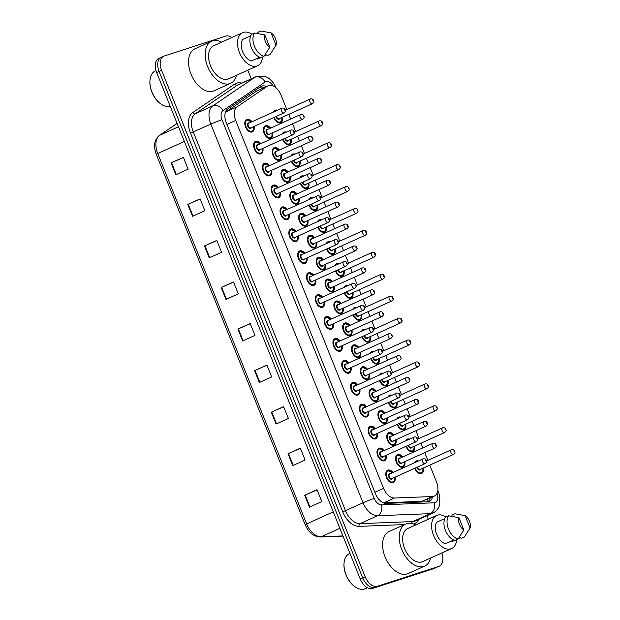 <?xml version="1.0" encoding="UTF-8"?>
<svg xmlns="http://www.w3.org/2000/svg" width="620" height="620" viewBox="0 0 620 620"><rect width="100%" height="100%" fill="white"/><g stroke="black" fill="none" stroke-linecap="round" stroke-linejoin="round"><path stroke-width="0.93" d="M386.291 455.235A6.836 4.177 -114.3 0 1 384.524 460.722A6.836 4.177 -114.3 0 1 384.253 460.823A6.836 4.177 -114.3 0 1 377.805 455.995A6.836 4.177 -114.3 0 1 378.897 448.26A6.836 4.177 -114.3 0 1 379.161 448.159A6.836 4.177 -114.3 0 1 384.183 450.562M377.479 433.31A6.836 4.177 -114.3 0 1 375.704 438.797A6.836 4.177 -114.3 0 1 375.441 438.898A6.836 4.177 -114.3 0 1 368.993 434.07A6.836 4.177 -114.3 0 1 370.086 426.335A6.836 4.177 -114.3 0 1 370.349 426.235A6.836 4.177 -114.3 0 1 375.371 428.637M368.668 411.386A6.836 4.177 -114.3 0 1 366.893 416.873A6.836 4.177 -114.3 0 1 366.629 416.973A6.836 4.177 -114.3 0 1 360.181 412.153A6.836 4.177 -114.3 0 1 361.274 404.418A6.836 4.177 -114.3 0 1 361.538 404.31A6.836 4.177 -114.3 0 1 366.56 406.712M359.856 389.469A6.836 4.177 -114.3 0 1 358.081 394.948A6.836 4.177 -114.3 0 1 357.817 395.056A6.836 4.177 -114.3 0 1 351.37 390.228A6.836 4.177 -114.3 0 1 352.462 382.494A6.836 4.177 -114.3 0 1 352.726 382.393A6.836 4.177 -114.3 0 1 357.748 384.795M351.044 367.544A6.836 4.177 -114.3 0 1 349.269 373.031A6.836 4.177 -114.3 0 1 349.006 373.132A6.836 4.177 -114.3 0 1 342.558 368.303A6.836 4.177 -114.3 0 1 343.651 360.569A6.836 4.177 -114.3 0 1 343.914 360.468A6.836 4.177 -114.3 0 1 348.936 362.871M342.232 345.619A6.836 4.177 -114.3 0 1 340.458 351.106A6.836 4.177 -114.3 0 1 340.194 351.207A6.836 4.177 -114.3 0 1 333.746 346.386A6.836 4.177 -114.3 0 1 334.831 338.652A6.836 4.177 -114.3 0 1 335.102 338.543A6.836 4.177 -114.3 0 1 340.124 340.946M333.421 323.694A6.836 4.177 -114.3 0 1 331.646 329.181A6.836 4.177 -114.3 0 1 331.375 329.29A6.836 4.177 -114.3 0 1 324.926 324.462A6.836 4.177 -114.3 0 1 326.019 316.727A6.836 4.177 -114.3 0 1 326.291 316.626A6.836 4.177 -114.3 0 1 331.312 319.029M324.609 301.777A6.836 4.177 -114.3 0 1 322.834 307.264A6.836 4.177 -114.3 0 1 322.563 307.365A6.836 4.177 -114.3 0 1 316.115 302.537A6.836 4.177 -114.3 0 1 317.208 294.802A6.836 4.177 -114.3 0 1 317.471 294.702A6.836 4.177 -114.3 0 1 322.501 297.104M315.789 279.853A6.836 4.177 -114.3 0 1 314.014 285.339A6.836 4.177 -114.3 0 1 313.751 285.44A6.836 4.177 -114.3 0 1 307.303 280.612A6.836 4.177 -114.3 0 1 308.396 272.877A6.836 4.177 -114.3 0 1 308.659 272.777A6.836 4.177 -114.3 0 1 313.681 275.179M306.978 257.928A6.836 4.177 -114.3 0 1 305.203 263.415A6.836 4.177 -114.3 0 1 304.939 263.515A6.836 4.177 -114.3 0 1 298.491 258.695A6.836 4.177 -114.3 0 1 299.584 250.96A6.836 4.177 -114.3 0 1 299.847 250.852A6.836 4.177 -114.3 0 1 304.87 253.254M298.166 236.011A6.836 4.177 -114.3 0 1 296.391 241.49A6.836 4.177 -114.3 0 1 296.127 241.599A6.836 4.177 -114.3 0 1 289.679 236.77A6.836 4.177 -114.3 0 1 290.772 229.036A6.836 4.177 -114.3 0 1 291.036 228.935A6.836 4.177 -114.3 0 1 296.058 231.338M289.354 214.086A6.836 4.177 -114.3 0 1 287.579 219.573A6.836 4.177 -114.3 0 1 287.316 219.674A6.836 4.177 -114.3 0 1 280.868 214.846A6.836 4.177 -114.3 0 1 281.961 207.111A6.836 4.177 -114.3 0 1 282.224 207.01A6.836 4.177 -114.3 0 1 287.246 209.413M280.542 192.161A6.836 4.177 -114.3 0 1 278.767 197.648A6.836 4.177 -114.3 0 1 278.504 197.749A6.836 4.177 -114.3 0 1 272.056 192.929A6.836 4.177 -114.3 0 1 273.149 185.194A6.836 4.177 -114.3 0 1 273.412 185.085A6.836 4.177 -114.3 0 1 278.434 187.488M271.731 170.237A6.836 4.177 -114.3 0 1 269.956 175.724A6.836 4.177 -114.3 0 1 269.685 175.832A6.836 4.177 -114.3 0 1 263.244 171.004A6.836 4.177 -114.3 0 1 264.329 163.269A6.836 4.177 -114.3 0 1 264.601 163.168A6.836 4.177 -114.3 0 1 269.623 165.571M262.919 148.32A6.836 4.177 -114.3 0 1 261.144 153.806A6.836 4.177 -114.3 0 1 260.873 153.907A6.836 4.177 -114.3 0 1 254.425 149.079A6.836 4.177 -114.3 0 1 255.518 141.345A6.836 4.177 -114.3 0 1 255.789 141.244A6.836 4.177 -114.3 0 1 260.811 143.646M254.099 126.395A6.836 4.177 -114.3 0 1 252.325 131.882A6.836 4.177 -114.3 0 1 252.061 131.983A6.836 4.177 -114.3 0 1 245.613 127.162A6.836 4.177 -114.3 0 1 246.706 119.42A6.836 4.177 -114.3 0 1 246.969 119.319A6.836 4.177 -114.3 0 1 251.991 121.722M395.111 477.152A6.836 4.177 -114.3 0 1 393.336 482.639A6.836 4.177 -114.3 0 1 393.065 482.748A6.836 4.177 -114.3 0 1 386.617 477.919A6.836 4.177 -114.3 0 1 387.709 470.185A6.836 4.177 -114.3 0 1 387.981 470.084A6.836 4.177 -114.3 0 1 393.003 472.486M396.056 439.689A6.836 4.177 -114.3 0 1 394.281 445.175A6.836 4.177 -114.3 0 1 394.018 445.276A6.836 4.177 -114.3 0 1 387.57 440.448A6.836 4.177 -114.3 0 1 388.663 432.714A6.836 4.177 -114.3 0 1 388.926 432.613A6.836 4.177 -114.3 0 1 393.948 435.015M387.244 417.764A6.836 4.177 -114.3 0 1 385.469 423.251A6.836 4.177 -114.3 0 1 385.206 423.351A6.836 4.177 -114.3 0 1 378.758 418.531A6.836 4.177 -114.3 0 1 379.851 410.796A6.836 4.177 -114.3 0 1 380.114 410.688A6.836 4.177 -114.3 0 1 385.136 413.091M378.433 395.839A6.836 4.177 -114.3 0 1 376.658 401.326A6.836 4.177 -114.3 0 1 376.394 401.435A6.836 4.177 -114.3 0 1 369.946 396.606A6.836 4.177 -114.3 0 1 371.039 388.872A6.836 4.177 -114.3 0 1 371.303 388.771A6.836 4.177 -114.3 0 1 376.325 391.173M369.621 373.922A6.836 4.177 -114.3 0 1 367.846 379.409A6.836 4.177 -114.3 0 1 367.583 379.51A6.836 4.177 -114.3 0 1 361.135 374.681A6.836 4.177 -114.3 0 1 362.227 366.947A6.836 4.177 -114.3 0 1 362.491 366.846A6.836 4.177 -114.3 0 1 367.513 369.249M360.809 351.997A6.836 4.177 -114.3 0 1 359.034 357.484A6.836 4.177 -114.3 0 1 358.771 357.585A6.836 4.177 -114.3 0 1 352.323 352.757A6.836 4.177 -114.3 0 1 353.408 345.022A6.836 4.177 -114.3 0 1 353.679 344.922A6.836 4.177 -114.3 0 1 358.701 347.324M351.997 330.072A6.836 4.177 -114.3 0 1 350.222 335.56A6.836 4.177 -114.3 0 1 349.951 335.66A6.836 4.177 -114.3 0 1 343.503 330.84A6.836 4.177 -114.3 0 1 344.596 323.105A6.836 4.177 -114.3 0 1 344.867 323.005A6.836 4.177 -114.3 0 1 349.889 325.399M343.178 308.156A6.836 4.177 -114.3 0 1 341.411 313.635A6.836 4.177 -114.3 0 1 341.139 313.743A6.836 4.177 -114.3 0 1 334.692 308.915A6.836 4.177 -114.3 0 1 335.784 301.18A6.836 4.177 -114.3 0 1 336.048 301.08A6.836 4.177 -114.3 0 1 341.07 303.482M334.366 286.231A6.836 4.177 -114.3 0 1 332.591 291.718A6.836 4.177 -114.3 0 1 332.328 291.819A6.836 4.177 -114.3 0 1 325.88 286.99A6.836 4.177 -114.3 0 1 326.972 279.256A6.836 4.177 -114.3 0 1 327.236 279.155A6.836 4.177 -114.3 0 1 332.258 281.558M325.554 264.306A6.836 4.177 -114.3 0 1 323.779 269.793A6.836 4.177 -114.3 0 1 323.516 269.894A6.836 4.177 -114.3 0 1 317.068 265.073A6.836 4.177 -114.3 0 1 318.161 257.339A6.836 4.177 -114.3 0 1 318.424 257.23A6.836 4.177 -114.3 0 1 323.446 259.633M316.743 242.381A6.836 4.177 -114.3 0 1 314.968 247.868A6.836 4.177 -114.3 0 1 314.704 247.977A6.836 4.177 -114.3 0 1 308.256 243.149A6.836 4.177 -114.3 0 1 309.349 235.414A6.836 4.177 -114.3 0 1 309.613 235.313A6.836 4.177 -114.3 0 1 314.635 237.716M307.931 220.464A6.836 4.177 -114.3 0 1 306.156 225.951A6.836 4.177 -114.3 0 1 305.892 226.052A6.836 4.177 -114.3 0 1 299.445 221.224A6.836 4.177 -114.3 0 1 300.537 213.489A6.836 4.177 -114.3 0 1 300.801 213.388A6.836 4.177 -114.3 0 1 305.823 215.791M299.119 198.54A6.836 4.177 -114.3 0 1 297.344 204.026A6.836 4.177 -114.3 0 1 297.081 204.127A6.836 4.177 -114.3 0 1 290.633 199.307A6.836 4.177 -114.3 0 1 291.718 191.565A6.836 4.177 -114.3 0 1 291.989 191.464A6.836 4.177 -114.3 0 1 297.011 193.866M290.307 176.615A6.836 4.177 -114.3 0 1 288.533 182.102A6.836 4.177 -114.3 0 1 288.261 182.203A6.836 4.177 -114.3 0 1 281.813 177.382A6.836 4.177 -114.3 0 1 282.906 169.648A6.836 4.177 -114.3 0 1 283.177 169.547A6.836 4.177 -114.3 0 1 288.199 171.942M281.496 154.698A6.836 4.177 -114.3 0 1 279.721 160.185A6.836 4.177 -114.3 0 1 279.45 160.286A6.836 4.177 -114.3 0 1 273.002 155.457A6.836 4.177 -114.3 0 1 274.094 147.723A6.836 4.177 -114.3 0 1 274.358 147.622A6.836 4.177 -114.3 0 1 279.387 150.025M272.676 132.773A6.836 4.177 -114.3 0 1 270.901 138.26A6.836 4.177 -114.3 0 1 270.638 138.361A6.836 4.177 -114.3 0 1 264.19 133.532A6.836 4.177 -114.3 0 1 265.283 125.798A6.836 4.177 -114.3 0 1 265.546 125.697A6.836 4.177 -114.3 0 1 270.568 128.1M404.868 461.613A6.836 4.177 -114.3 0 1 403.093 467.093A6.836 4.177 -114.3 0 1 402.829 467.201A6.836 4.177 -114.3 0 1 396.382 462.373A6.836 4.177 -114.3 0 1 397.474 454.638A6.836 4.177 -114.3 0 1 397.738 454.538A6.836 4.177 -114.3 0 1 402.76 456.94M414.633 446.067A6.836 4.177 -114.3 0 1 412.858 451.554A6.836 4.177 -114.3 0 1 412.594 451.654A6.836 4.177 -114.3 0 1 405.961 446.361M405.682 440.859A6.836 4.177 -114.3 0 1 407.239 439.092A6.836 4.177 -114.3 0 1 407.503 438.991A6.836 4.177 -114.3 0 1 409.595 439.092M405.821 424.142A6.836 4.177 -114.3 0 1 404.046 429.629A6.836 4.177 -114.3 0 1 403.783 429.73A6.836 4.177 -114.3 0 1 397.149 424.436M396.87 418.942A6.836 4.177 -114.3 0 1 398.428 417.167A6.836 4.177 -114.3 0 1 398.691 417.066A6.836 4.177 -114.3 0 1 400.784 417.175M397.009 402.217A6.836 4.177 -114.3 0 1 395.235 407.704A6.836 4.177 -114.3 0 1 394.971 407.805A6.836 4.177 -114.3 0 1 388.337 402.512M388.058 397.017A6.836 4.177 -114.3 0 1 389.616 395.25A6.836 4.177 -114.3 0 1 389.879 395.149A6.836 4.177 -114.3 0 1 391.972 395.25M388.197 380.3A6.836 4.177 -114.3 0 1 386.423 385.787A6.836 4.177 -114.3 0 1 386.159 385.888A6.836 4.177 -114.3 0 1 379.517 380.595M379.238 375.092A6.836 4.177 -114.3 0 1 380.796 373.325A6.836 4.177 -114.3 0 1 381.067 373.224A6.836 4.177 -114.3 0 1 383.16 373.325M379.386 358.376A6.836 4.177 -114.3 0 1 377.611 363.863A6.836 4.177 -114.3 0 1 377.34 363.963A6.836 4.177 -114.3 0 1 370.706 358.67M370.427 353.168A6.836 4.177 -114.3 0 1 371.985 351.401A6.836 4.177 -114.3 0 1 372.256 351.3A6.836 4.177 -114.3 0 1 374.341 351.408M370.574 336.451A6.836 4.177 -114.3 0 1 368.799 341.938A6.836 4.177 -114.3 0 1 368.528 342.038A6.836 4.177 -114.3 0 1 361.894 336.745M361.615 331.251A6.836 4.177 -114.3 0 1 363.173 329.483A6.836 4.177 -114.3 0 1 363.436 329.375A6.836 4.177 -114.3 0 1 365.529 329.483M361.755 314.526A6.836 4.177 -114.3 0 1 359.98 320.013A6.836 4.177 -114.3 0 1 359.716 320.122A6.836 4.177 -114.3 0 1 353.082 314.821M352.803 309.326A6.836 4.177 -114.3 0 1 354.361 307.559A6.836 4.177 -114.3 0 1 354.625 307.458A6.836 4.177 -114.3 0 1 356.717 307.559M352.943 292.609A6.836 4.177 -114.3 0 1 351.168 298.096A6.836 4.177 -114.3 0 1 350.904 298.197A6.836 4.177 -114.3 0 1 344.271 292.904M343.992 287.401A6.836 4.177 -114.3 0 1 345.549 285.634A6.836 4.177 -114.3 0 1 345.813 285.533A6.836 4.177 -114.3 0 1 347.905 285.634M344.131 270.684A6.836 4.177 -114.3 0 1 342.356 276.171A6.836 4.177 -114.3 0 1 342.093 276.272A6.836 4.177 -114.3 0 1 335.459 270.979M335.18 265.484A6.836 4.177 -114.3 0 1 336.738 263.709A6.836 4.177 -114.3 0 1 337.001 263.608A6.836 4.177 -114.3 0 1 339.094 263.717M335.319 248.76A6.836 4.177 -114.3 0 1 333.545 254.246A6.836 4.177 -114.3 0 1 333.281 254.347A6.836 4.177 -114.3 0 1 326.647 249.054M326.368 243.559A6.836 4.177 -114.3 0 1 327.926 241.792A6.836 4.177 -114.3 0 1 328.189 241.692A6.836 4.177 -114.3 0 1 330.282 241.792M326.507 226.843A6.836 4.177 -114.3 0 1 324.733 232.329A6.836 4.177 -114.3 0 1 324.469 232.43A6.836 4.177 -114.3 0 1 317.828 227.137M317.556 221.635A6.836 4.177 -114.3 0 1 319.114 219.868A6.836 4.177 -114.3 0 1 319.378 219.767A6.836 4.177 -114.3 0 1 321.47 219.868M317.696 204.918A6.836 4.177 -114.3 0 1 315.921 210.405A6.836 4.177 -114.3 0 1 315.658 210.506A6.836 4.177 -114.3 0 1 309.016 205.212M308.737 199.718A6.836 4.177 -114.3 0 1 310.295 197.943A6.836 4.177 -114.3 0 1 310.566 197.842A6.836 4.177 -114.3 0 1 312.651 197.951M308.884 182.993A6.836 4.177 -114.3 0 1 307.109 188.48A6.836 4.177 -114.3 0 1 306.838 188.581A6.836 4.177 -114.3 0 1 300.204 183.287M299.925 177.793A6.836 4.177 -114.3 0 1 301.483 176.026A6.836 4.177 -114.3 0 1 301.754 175.917A6.836 4.177 -114.3 0 1 303.839 176.026M300.065 161.068A6.836 4.177 -114.3 0 1 298.298 166.555A6.836 4.177 -114.3 0 1 298.026 166.664A6.836 4.177 -114.3 0 1 291.392 161.363M291.113 155.868A6.836 4.177 -114.3 0 1 292.671 154.101A6.836 4.177 -114.3 0 1 292.935 154A6.836 4.177 -114.3 0 1 295.027 154.101M291.253 139.151A6.836 4.177 -114.3 0 1 289.478 144.638A6.836 4.177 -114.3 0 1 289.214 144.739A6.836 4.177 -114.3 0 1 282.581 139.446M282.301 133.943A6.836 4.177 -114.3 0 1 283.859 132.176A6.836 4.177 -114.3 0 1 284.123 132.076A6.836 4.177 -114.3 0 1 286.215 132.176M282.441 117.227A6.836 4.177 -114.3 0 1 280.666 122.714A6.836 4.177 -114.3 0 1 280.403 122.814A6.836 4.177 -114.3 0 1 273.769 117.521M273.49 112.026A6.836 4.177 -114.3 0 1 275.048 110.259A6.836 4.177 -114.3 0 1 275.311 110.151A6.836 4.177 -114.3 0 1 277.404 110.259M423.445 467.984A6.836 4.177 -114.3 0 1 421.67 473.471A6.836 4.177 -114.3 0 1 421.406 473.579A6.836 4.177 -114.3 0 1 414.772 468.278M414.493 462.784A6.836 4.177 -114.3 0 1 416.051 461.017A6.836 4.177 -114.3 0 1 416.314 460.916A6.836 4.177 -114.3 0 1 418.407 461.017M286.851 109.616L280.976 94.999A12.811 7.835 65.7 0 0 268.22 85.746A12.811 7.835 65.7 0 0 267.491 86.149L237.158 106.772A12.811 7.835 65.7 0 0 235.678 120.458L383.563 488.335A12.811 7.835 65.7 0 0 394.444 498.023L383.819 502.82L421.832 501.324L434.333 496.093A12.811 7.835 65.7 0 0 436.55 481.996L429.768 465.132M394.444 498.023L432.466 496.527A12.811 7.835 65.7 0 0 433.837 496.287A12.811 7.835 65.7 0 0 434.333 496.093M268.22 85.746L256.866 90.946L226.533 111.561L225.192 113.01M427.854 460.373L424.746 452.639M422.832 447.88L420.957 443.215M419.043 438.449L415.935 430.722M414.021 425.956L412.145 421.29M410.231 416.532L407.123 408.797M405.209 404.039L403.333 399.365M401.419 394.607L398.311 386.872M396.397 382.114L394.522 377.44M392.607 372.682L389.5 364.947M387.585 360.189L385.702 355.524M383.796 350.765L380.68 343.031M378.766 338.272L376.89 333.599M374.976 328.84L371.868 321.106M369.954 316.347L368.079 311.674M366.164 306.916L363.056 299.181M361.142 294.423L359.267 289.757M357.353 284.991L354.245 277.264M352.331 272.498L350.455 267.832M348.541 263.074L345.433 255.339M343.519 250.581L341.643 245.908M339.729 241.149L336.621 233.415M334.707 228.656L332.832 223.983M330.917 219.224L327.81 211.49M325.895 206.731L324.012 202.066M322.106 197.307L318.99 189.573M317.084 184.814L315.2 180.141M313.286 175.383L310.178 167.648M308.264 162.889L306.388 158.216M304.474 153.458L301.367 145.723M299.452 140.965L297.577 136.299M295.663 131.541L292.555 123.806M290.64 119.04L288.765 114.375M441.843 552.955A12.811 7.835 -114.3 0 1 439.301 566.192L436.837 567.3A12.811 7.835 -114.3 0 1 436.341 567.494L374.968 587.349A12.811 7.835 -114.3 0 1 362.716 577.894L159.1 71.385A12.811 7.835 -114.3 0 1 161.308 57.288L158.844 58.396A12.811 7.835 -114.3 0 0 156.635 72.494L360.251 579.01A12.811 7.835 -114.3 0 0 372.504 588.457L433.876 568.61A12.811 7.835 -114.3 0 0 434.372 568.416L436.837 567.3A12.811 7.835 -114.3 0 1 436.341 567.494L374.968 587.349A12.811 7.835 -114.3 0 1 362.716 577.894L159.1 71.385A12.811 7.835 -114.3 0 1 161.308 57.288A12.811 7.835 -114.3 0 1 161.812 57.094M204.484 245.985L216.806 240.421L221.58 252.294L209.258 257.85L204.484 245.985L204.941 245.776L209.715 257.649M187.783 204.429L200.105 198.873L204.879 210.746L192.556 216.303L187.783 204.429L188.24 204.228L193.014 216.101M171.081 162.882L183.404 157.325L188.17 169.19L175.855 174.755L171.081 162.882L171.538 162.68L176.312 174.546M254.595 370.628L266.918 365.072L271.684 376.945L259.369 382.501L254.595 370.628L255.053 370.427L259.827 382.3M271.297 412.184L283.619 406.619L288.393 418.492L276.071 424.057L271.297 412.184L271.754 411.982L276.528 423.847M287.998 453.732L300.32 448.175L305.094 460.04L292.772 465.604L287.998 453.732L288.455 453.53L293.229 465.395M304.707 495.279L317.022 489.722L321.796 501.596L309.473 507.152L304.707 495.279L305.164 495.078L309.93 506.943M221.185 287.533L233.508 281.976L238.281 293.841L225.959 299.406L221.185 287.533L221.65 287.331L226.416 299.197M237.894 329.081L250.209 323.524L254.983 335.397L242.66 340.954L237.894 329.081L238.351 328.879L243.118 340.744M250.279 323.687L238.351 328.879M233.577 282.139L221.65 287.331M317.091 489.885L305.164 495.078M300.39 448.338L288.455 453.53M283.681 406.79L271.754 411.982M266.98 365.234L255.053 370.427M183.466 157.488L171.538 162.68M200.167 199.036L188.24 204.228M216.876 240.583L204.941 245.776M266.399 86.568A12.811 7.835 65.7 0 0 261.245 86.257A12.811 7.835 65.7 0 0 260.516 86.668L227.749 108.934A12.811 7.835 65.7 0 0 226.261 122.628L375.441 493.729A12.811 7.835 65.7 0 0 386.33 503.417L427.397 501.797A12.811 7.835 65.7 0 0 428.769 501.557A12.811 7.835 65.7 0 0 429.272 501.371A12.811 7.835 65.7 0 0 432.551 496.899M430.086 498.015A12.811 7.835 -114.3 0 1 427.955 501.75M439.301 566.192A12.811 7.835 -114.3 0 1 438.805 566.386L377.433 586.233A12.811 7.835 -114.3 0 1 365.18 576.786L161.564 70.277A12.811 7.835 -114.3 0 1 163.773 56.172A12.811 7.835 -114.3 0 1 164.277 55.978L225.641 36.13A12.811 7.835 -114.3 0 1 231.849 37.541M247.791 70.176L251.255 78.802M426.901 515.739L428.311 519.235M260.028 87.002A12.811 7.835 -114.3 0 1 263.934 87.684M367.389 587.721L365.203 588.713A19.22 11.757 -114.3 0 1 364.459 589A19.22 11.757 -114.3 0 1 354.036 586.047A19.22 11.757 -114.3 0 1 343.999 563.812A19.22 11.757 -114.3 0 1 349.393 553.675L349.959 553.42M430.606 558.031A23.064 14.105 -114.3 0 1 424.692 566.083A23.064 14.105 -114.3 0 1 423.801 566.432A23.064 14.105 -114.3 0 1 402.039 550.142A23.064 14.105 -114.3 0 1 405.72 524.039A23.064 14.105 -114.3 0 1 406.619 523.691A23.064 14.105 -114.3 0 1 415.671 524.939M424.692 566.083L408.061 573.593A23.064 14.105 -114.3 0 1 407.162 573.934A23.064 14.105 -114.3 0 1 385.4 557.651A23.064 14.105 -114.3 0 1 389.089 531.542L405.72 524.039M456.677 539.726A18.151 11.098 -114.3 0 1 451.631 548.537A18.151 11.098 -114.3 0 1 450.926 548.816A18.151 11.098 -114.3 0 1 433.799 535.998A18.151 11.098 -114.3 0 1 436.697 515.452A18.151 11.098 -114.3 0 1 437.402 515.181A18.151 11.098 -114.3 0 1 445.958 517.018M451.631 548.537L422.677 561.604A18.151 11.098 -114.3 0 1 421.972 561.883A18.151 11.098 -114.3 0 1 404.844 549.064A18.151 11.098 -114.3 0 1 407.743 528.519L436.697 515.452M444.811 518.553L436.705 522.211A12.811 7.835 -114.3 0 0 436.682 534.417A12.811 7.835 -114.3 0 0 445.385 543.794L453.716 540.036M463.861 530.007A8.54 5.224 -114.3 0 1 458.893 517.654L463.861 530.007L458.048 539.098A13.671 8.354 -114.3 0 1 448.5 529.015A13.671 8.354 -114.3 0 1 448.679 515.786L445.602 517.181A13.671 8.354 -114.3 0 0 445.424 530.41A13.671 8.354 -114.3 0 0 454.971 540.493L458.048 539.098M458.893 517.654L448.679 515.786M464.574 536.664A13.671 8.354 -114.3 0 1 464.457 536.85A13.671 8.354 -114.3 0 1 464.287 537.083L461.21 538.47L460.861 537.61L458.273 538.78M454.669 540.4L451.624 541.779L451.352 541.105M451.662 516.259L452.182 516.026L451.833 515.158L454.917 513.771L465.124 515.639A8.54 5.224 -114.3 0 1 470.092 527.992L465.124 515.639M354.036 586.047L353.563 585.668A18.367 11.23 -114.3 0 1 343.976 564.417L343.999 563.812M470.092 527.992L464.287 537.083M236.53 75.26A23.064 14.105 -114.3 0 1 230.624 83.312A23.064 14.105 -114.3 0 1 229.726 83.661A23.064 14.105 -114.3 0 1 207.963 67.371A23.064 14.105 -114.3 0 1 211.653 41.269A23.064 14.105 -114.3 0 1 212.544 40.92A23.064 14.105 -114.3 0 1 221.603 42.168M230.624 83.312L213.985 90.822A23.064 14.105 -114.3 0 1 213.094 91.163A23.064 14.105 -114.3 0 1 191.332 74.881A23.064 14.105 -114.3 0 1 195.013 48.771L211.653 41.269M262.601 56.955A18.151 11.098 -114.3 0 1 257.556 65.774A18.151 11.098 -114.3 0 1 256.851 66.046A18.151 11.098 -114.3 0 1 239.723 53.227A18.151 11.098 -114.3 0 1 242.621 32.682A18.151 11.098 -114.3 0 1 243.327 32.41A18.151 11.098 -114.3 0 1 251.891 34.247M257.556 65.774L228.602 78.833A18.151 11.098 -114.3 0 1 227.897 79.112A18.151 11.098 -114.3 0 1 210.769 66.294A18.151 11.098 -114.3 0 1 213.667 45.748L242.621 32.682M250.744 35.782L242.637 39.44A12.811 7.835 -114.3 0 0 242.606 51.646A12.811 7.835 -114.3 0 0 251.309 61.023L259.64 57.265M269.785 47.236A8.54 5.224 -114.3 0 1 264.817 34.883L269.785 47.236L263.981 56.335A13.671 8.354 -114.3 0 1 254.433 46.244A13.671 8.354 -114.3 0 1 254.611 33.015L251.526 34.41A13.671 8.354 -114.3 0 0 251.348 47.639A13.671 8.354 -114.3 0 0 260.896 57.722L263.981 56.335M264.817 34.883L254.611 33.015M270.498 53.894A13.671 8.354 -114.3 0 1 270.382 54.08A13.671 8.354 -114.3 0 1 270.219 54.312L267.135 55.707L266.786 54.839L264.197 56.009M260.601 57.629L257.548 59.009L257.277 58.334M257.587 33.488L258.114 33.255L257.765 32.387L260.842 31L271.056 32.868A8.54 5.224 -114.3 0 1 276.024 45.221L271.056 32.868M170.213 106.283A19.22 11.757 -114.3 0 1 159.96 103.276A19.22 11.757 -114.3 0 1 149.931 81.042A19.22 11.757 -114.3 0 1 155.318 70.905L155.976 70.61M159.96 103.276L159.495 102.897A18.367 11.23 -114.3 0 1 149.908 81.646L149.931 81.042M276.024 45.221L270.219 54.312M421.832 501.324L432.466 496.527M259.981 87.032A12.811 10.083 55.8 0 1 261.779 88.652M427.203 499.317A12.811 9.842 87.7 0 1 427.172 501.812M374.852 492.264L383.563 488.335M226.967 124.388L235.678 120.458M226.533 111.561L237.158 106.772M256.866 90.946L267.491 86.149M333.25 511.833L305.149 524.636L156.263 154.279L157.736 153.496L306.621 523.854A17.081 10.447 65.7 0 0 321.129 536.773A4.27 3.278 87.7 0 1 320.168 537.005C313.627 536.649 308.621 532.526 305.149 524.636M156.263 154.279C153.256 145.994 154.272 139.717 159.317 135.462A4.27 3.364 55.8 0 1 159.712 135.238A17.081 10.447 65.7 0 0 157.736 153.496L184.365 141.476M177.103 123.419L159.712 135.238L178.452 126.782M339.869 528.317L321.129 536.773L342.922 535.913M433.876 568.61L438.805 566.386M372.504 588.457L377.433 586.233M360.251 579.01L365.18 576.786M156.635 72.494L161.564 70.277M273.048 85.909A8.54 5.224 65.7 0 0 265.872 81.6A8.54 5.224 65.7 0 0 265.05 81.995L222.983 110.593A8.54 5.224 65.7 0 0 221.991 119.714L374.224 498.41A8.54 5.224 65.7 0 0 381.478 504.874L434.209 502.797A8.54 5.224 65.7 0 0 435.124 502.634A8.54 5.224 65.7 0 0 437.015 493.326M432.807 513.073A17.081 10.447 -114.3 0 1 432.148 513.329A17.081 10.447 -114.3 0 1 430.319 513.654L412.757 521.575A17.081 10.447 65.7 0 0 414.586 521.257A17.081 10.447 65.7 0 0 415.253 521.001L432.807 513.073C435.767 511.671 437.875 509.431 439.138 506.339L439.859 504.006L439.433 494.838L438.696 492.706A8.54 0.457 158.1 0 0 437.146 493.039M434.209 502.797A8.54 6.564 87.7 0 1 430.319 513.654L377.588 515.724A17.081 10.447 -114.3 0 1 363.072 502.805L210.839 124.108A17.081 10.447 -114.3 0 1 212.823 105.857L254.89 77.267A17.081 10.447 -114.3 0 1 255.858 76.717L238.305 84.645A17.081 10.447 65.7 0 0 237.336 85.188L195.261 113.778A17.081 10.447 65.7 0 0 193.285 132.037L345.518 510.733A17.081 10.447 65.7 0 0 360.026 523.652L412.757 521.575A2.139 1.643 -92.3 0 0 411.688 523.482M404.535 524.574L359.058 526.365A19.22 11.757 -114.3 0 1 342.728 511.825L190.495 133.13A19.22 11.757 -114.3 0 1 192.719 112.592L234.794 84.002A2.139 1.682 -124.2 0 0 237.336 85.188L254.89 77.267A8.54 6.719 55.8 0 1 265.05 81.995M418.616 519.475A19.22 11.757 -114.3 0 1 413.842 523.931A19.22 11.757 -114.3 0 1 413.579 524.009M234.794 84.002A19.22 11.757 -114.3 0 1 241.676 83.127M381.478 504.874A8.54 6.564 87.7 0 1 377.588 515.724L360.026 523.652A2.139 1.643 -92.3 0 0 359.058 526.365M374.224 498.41A8.54 0.457 158.1 0 0 363.072 502.805L342.728 511.825M222.983 110.593A8.54 6.719 55.8 0 0 212.823 105.857L195.261 113.778A2.139 1.682 -124.2 0 1 192.719 112.592M221.991 119.714A8.54 0.457 158.1 0 0 210.839 124.108L190.495 133.13M255.858 76.717L257.075 76.252L265.127 76.438L267.352 77.446C267.879 77.345 273.753 81.731 275.807 87.49A8.54 0.457 158.1 0 0 275.606 87.474M422.987 469.689A6.409 3.921 -114.3 0 1 421.189 473.223A6.409 3.921 -114.3 0 1 420.941 473.316A6.409 3.921 -114.3 0 1 417.586 472.425M414.703 462.69A6.409 3.921 -114.3 0 1 415.919 461.543A6.409 3.921 -114.3 0 1 416.167 461.45M417.105 461.606A5.983 3.658 65.7 0 0 416.632 461.706A5.983 3.658 65.7 0 0 415.795 462.195M415.253 468.061A5.983 3.658 65.7 0 0 421.089 472.781A5.983 3.658 65.7 0 0 422.925 468.224M420.771 469.193A2.991 1.829 -114.3 0 1 419.972 470.014A2.991 1.829 -114.3 0 1 416.942 467.302M417.5 467.054A2.565 1.566 65.7 0 0 420.128 469.479A2.565 1.566 65.7 0 0 420.221 469.441A2.565 1.566 65.7 0 0 420.321 469.394M420.221 469.441L453.491 454.429A2.565 1.566 -114.3 0 1 453.39 454.468A2.565 1.566 -114.3 0 1 450.972 452.662A2.565 1.566 -114.3 0 1 451.383 449.756A2.565 1.566 -114.3 0 1 451.484 449.717M453.817 451.004L454.135 451.794L453.817 451.004M404.418 463.311A6.409 3.921 -114.3 0 1 402.613 466.844A6.409 3.921 -114.3 0 1 402.364 466.945A6.409 3.921 -114.3 0 1 399.009 466.046M402.24 457.173A5.983 3.658 65.7 0 0 398.055 455.328A5.983 3.658 65.7 0 0 396.792 462.001A5.983 3.658 65.7 0 0 402.512 466.411A5.983 3.658 65.7 0 0 404.349 461.846M402.202 462.814A2.991 1.829 -114.3 0 1 401.396 463.636A2.991 1.829 -114.3 0 1 398.536 461.435A2.991 1.829 -114.3 0 1 399.171 458.095A2.991 1.829 -114.3 0 1 400.094 458.141M399.637 458.35A2.565 1.566 65.7 0 0 399.543 458.389A2.565 1.566 65.7 0 0 399.133 461.296A2.565 1.566 65.7 0 0 401.551 463.101A2.565 1.566 65.7 0 0 401.651 463.062A2.565 1.566 65.7 0 0 401.745 463.016M399.543 458.389L433.047 443.292C434.891 443.075 435.961 443.819 436.271 445.524C436.697 446.051 436.248 446.888 434.914 448.051A2.565 1.566 -114.3 0 1 434.814 448.089A2.565 1.566 -114.3 0 1 432.396 446.284A2.565 1.566 -114.3 0 1 432.807 443.378A2.565 1.566 -114.3 0 1 432.907 443.339M435.558 445.416L435.24 444.625L435.558 445.416M395.552 458.397A6.409 3.921 -114.3 0 1 397.343 455.165A6.409 3.921 -114.3 0 1 397.591 455.072M394.653 478.857A6.409 3.921 -114.3 0 1 392.847 482.391A6.409 3.921 -114.3 0 1 392.599 482.484A6.409 3.921 -114.3 0 1 389.244 481.593M392.483 472.719A5.983 3.658 65.7 0 0 388.298 470.875A5.983 3.658 65.7 0 0 387.027 477.539A5.983 3.658 65.7 0 0 392.747 481.949A5.983 3.658 65.7 0 0 394.591 477.392M392.437 478.361A2.991 1.829 -114.3 0 1 391.638 479.183A2.991 1.829 -114.3 0 1 388.779 476.974A2.991 1.829 -114.3 0 1 389.406 473.641A2.991 1.829 -114.3 0 1 390.329 473.688M389.879 473.897A2.565 1.566 65.7 0 0 389.779 473.936A2.565 1.566 65.7 0 0 389.368 476.834A2.565 1.566 65.7 0 0 391.786 478.648A2.565 1.566 65.7 0 0 391.887 478.609A2.565 1.566 65.7 0 0 391.979 478.562M389.779 473.936L423.282 458.831C425.126 458.622 426.204 459.366 426.506 461.071C426.932 461.59 426.482 462.435 425.15 463.597A2.565 1.566 -114.3 0 1 425.049 463.636A2.565 1.566 -114.3 0 1 422.631 461.822A2.565 1.566 -114.3 0 1 423.042 458.924A2.565 1.566 -114.3 0 1 423.142 458.885M425.8 460.962L425.475 460.172L425.8 460.962M385.787 473.943A6.409 3.921 -114.3 0 1 387.578 470.712A6.409 3.921 -114.3 0 1 387.826 470.619M414.175 447.764A6.409 3.921 -114.3 0 1 412.378 451.298A6.409 3.921 -114.3 0 1 412.13 451.399A6.409 3.921 -114.3 0 1 408.766 450.507M405.891 440.766A6.409 3.921 -114.3 0 1 407.107 439.619A6.409 3.921 -114.3 0 1 407.356 439.526M408.293 439.681A5.983 3.658 65.7 0 0 407.821 439.782A5.983 3.658 65.7 0 0 406.983 440.278M406.441 446.144A5.983 3.658 65.7 0 0 412.277 450.864A5.983 3.658 65.7 0 0 414.114 446.299M411.959 447.268A2.991 1.829 -114.3 0 1 411.161 448.089A2.991 1.829 -114.3 0 1 408.131 445.377M408.689 445.129A2.565 1.566 65.7 0 0 411.308 447.555A2.565 1.566 65.7 0 0 411.409 447.516A2.565 1.566 65.7 0 0 411.51 447.469M411.409 447.516L444.68 432.504A2.565 1.566 -114.3 0 1 444.579 432.543A2.565 1.566 -114.3 0 1 442.161 430.737A2.565 1.566 -114.3 0 1 442.571 427.839A2.565 1.566 -114.3 0 1 442.672 427.8M445.005 429.079L445.323 429.869L445.005 429.079M405.364 425.847A6.409 3.921 -114.3 0 1 403.566 429.381A6.409 3.921 -114.3 0 1 403.318 429.474A6.409 3.921 -114.3 0 1 399.954 428.583M397.079 418.841A6.409 3.921 -114.3 0 1 398.296 417.702A6.409 3.921 -114.3 0 1 398.544 417.601M399.482 417.756A5.983 3.658 65.7 0 0 399.009 417.857A5.983 3.658 65.7 0 0 398.172 418.353M397.629 424.219A5.983 3.658 65.7 0 0 403.465 428.939A5.983 3.658 65.7 0 0 405.302 424.375M403.147 425.351A2.991 1.829 -114.3 0 1 402.349 426.173A2.991 1.829 -114.3 0 1 399.319 423.452M399.877 423.204A2.565 1.566 65.7 0 0 402.496 425.638A2.565 1.566 65.7 0 0 402.597 425.599A2.565 1.566 65.7 0 0 402.69 425.545M402.597 425.599L435.868 410.587A2.565 1.566 -114.3 0 1 435.767 410.626A2.565 1.566 -114.3 0 1 433.349 408.812A2.565 1.566 -114.3 0 1 433.76 405.914A2.565 1.566 -114.3 0 1 433.861 405.875M436.193 407.162L436.511 407.952L436.193 407.162M396.552 403.922A6.409 3.921 -114.3 0 1 394.754 407.456A6.409 3.921 -114.3 0 1 394.498 407.549A6.409 3.921 -114.3 0 1 391.142 406.658M388.267 396.924A6.409 3.921 -114.3 0 1 389.484 395.777A6.409 3.921 -114.3 0 1 389.732 395.684L388.461 396.234M390.67 395.839A5.983 3.658 65.7 0 0 390.197 395.94A5.983 3.658 65.7 0 0 389.36 396.428M388.81 402.295A5.983 3.658 65.7 0 0 394.653 407.014A5.983 3.658 65.7 0 0 396.49 402.457M394.336 403.426A2.991 1.829 -114.3 0 1 393.537 404.248A2.991 1.829 -114.3 0 1 390.507 401.535M391.057 401.279A2.565 1.566 65.7 0 0 393.685 403.713A2.565 1.566 65.7 0 0 393.785 403.674A2.565 1.566 65.7 0 0 393.878 403.628M393.785 403.674L427.056 388.663A2.565 1.566 -114.3 0 1 426.955 388.701A2.565 1.566 -114.3 0 1 424.537 386.888A2.565 1.566 -114.3 0 1 424.948 383.989A2.565 1.566 -114.3 0 1 425.041 383.951M427.382 385.237L427.699 386.028L427.382 385.237M387.74 381.998A6.409 3.921 -114.3 0 1 385.935 385.531A6.409 3.921 -114.3 0 1 385.687 385.632A6.409 3.921 -114.3 0 1 382.331 384.733M379.448 374.999A6.409 3.921 -114.3 0 1 380.665 373.852A6.409 3.921 -114.3 0 1 380.92 373.759M381.858 373.914A5.983 3.658 65.7 0 0 381.385 374.015A5.983 3.658 65.7 0 0 380.541 374.503M379.998 380.378A5.983 3.658 65.7 0 0 385.841 385.097A5.983 3.658 65.7 0 0 387.678 380.533M385.524 381.502A2.991 1.829 -114.3 0 1 384.726 382.323A2.991 1.829 -114.3 0 1 381.695 379.611M382.246 379.363A2.565 1.566 65.7 0 0 384.873 381.788A2.565 1.566 65.7 0 0 384.974 381.75A2.565 1.566 65.7 0 0 385.067 381.703M384.974 381.75L418.236 366.738A2.565 1.566 -114.3 0 1 418.143 366.776A2.565 1.566 -114.3 0 1 415.725 364.971A2.565 1.566 -114.3 0 1 416.129 362.065A2.565 1.566 -114.3 0 1 416.229 362.026M418.57 363.312L418.887 364.103L418.57 363.312M395.599 441.386A6.409 3.921 -114.3 0 1 393.801 444.92A6.409 3.921 -114.3 0 1 393.553 445.021A6.409 3.921 -114.3 0 1 390.197 444.129M393.429 435.248A5.983 3.658 65.7 0 0 389.244 433.403A5.983 3.658 65.7 0 0 387.981 440.076A5.983 3.658 65.7 0 0 393.7 444.486A5.983 3.658 65.7 0 0 395.537 439.921M393.382 440.89A2.991 1.829 -114.3 0 1 392.584 441.711A2.991 1.829 -114.3 0 1 389.724 439.51A2.991 1.829 -114.3 0 1 390.36 436.178A2.991 1.829 -114.3 0 1 391.274 436.224M390.825 436.433A2.565 1.566 65.7 0 0 390.724 436.472A2.565 1.566 65.7 0 0 390.321 439.371A2.565 1.566 65.7 0 0 392.739 441.177A2.565 1.566 65.7 0 0 392.832 441.138A2.565 1.566 65.7 0 0 392.933 441.091M390.724 436.472L424.235 421.368C426.079 421.15 427.149 421.894 427.459 423.6C427.885 424.127 427.428 424.964 426.103 426.126A2.565 1.566 -114.3 0 1 426.002 426.165A2.565 1.566 -114.3 0 1 423.584 424.359A2.565 1.566 -114.3 0 1 423.995 421.461A2.565 1.566 -114.3 0 1 424.096 421.422M426.746 423.491L426.428 422.7L426.746 423.491M386.74 436.472A6.409 3.921 -114.3 0 1 388.531 433.24A6.409 3.921 -114.3 0 1 388.779 433.147M386.787 419.469A6.409 3.921 -114.3 0 1 384.989 423.003A6.409 3.921 -114.3 0 1 384.741 423.096A6.409 3.921 -114.3 0 1 381.378 422.204M384.617 413.331A5.983 3.658 65.7 0 0 380.432 411.479A5.983 3.658 65.7 0 0 379.169 418.151A5.983 3.658 65.7 0 0 384.888 422.561A5.983 3.658 65.7 0 0 386.725 417.996M384.571 418.973A2.991 1.829 -114.3 0 1 383.772 419.794A2.991 1.829 -114.3 0 1 380.913 417.586A2.991 1.829 -114.3 0 1 381.548 414.253A2.991 1.829 -114.3 0 1 382.463 414.3M382.013 414.509A2.565 1.566 65.7 0 0 381.912 414.548A2.565 1.566 65.7 0 0 381.502 417.446A2.565 1.566 65.7 0 0 383.92 419.26A2.565 1.566 65.7 0 0 384.02 419.221A2.565 1.566 65.7 0 0 384.113 419.167M381.912 414.548L415.416 399.443C417.26 399.226 418.337 399.97 418.647 401.683C419.074 402.202 418.616 403.046 417.291 404.209A2.565 1.566 -114.3 0 1 417.19 404.248A2.565 1.566 -114.3 0 1 414.772 402.434A2.565 1.566 -114.3 0 1 415.183 399.536A2.565 1.566 -114.3 0 1 415.284 399.497M417.934 401.574L417.617 400.784L417.934 401.574M377.929 414.555A6.409 3.921 -114.3 0 1 379.719 411.324A6.409 3.921 -114.3 0 1 379.967 411.223L378.696 411.781M377.975 397.544A6.409 3.921 -114.3 0 1 376.177 401.078A6.409 3.921 -114.3 0 1 375.929 401.171A6.409 3.921 -114.3 0 1 372.566 400.28M375.805 391.406A5.983 3.658 65.7 0 0 371.62 389.562A5.983 3.658 65.7 0 0 370.357 396.226A5.983 3.658 65.7 0 0 376.077 400.636A5.983 3.658 65.7 0 0 377.913 396.079M375.759 397.048A2.991 1.829 -114.3 0 1 374.961 397.87A2.991 1.829 -114.3 0 1 372.101 395.661A2.991 1.829 -114.3 0 1 372.736 392.328A2.991 1.829 -114.3 0 1 373.651 392.375M373.201 392.584A2.565 1.566 65.7 0 0 373.101 392.623A2.565 1.566 65.7 0 0 372.69 395.529A2.565 1.566 65.7 0 0 375.108 397.335A2.565 1.566 65.7 0 0 375.209 397.296A2.565 1.566 65.7 0 0 375.301 397.25M373.101 392.623L406.604 377.518C408.448 377.309 409.525 378.053 409.836 379.758C410.262 380.277 409.805 381.122 408.479 382.284A2.565 1.566 -114.3 0 1 408.379 382.323A2.565 1.566 -114.3 0 1 405.961 380.517A2.565 1.566 -114.3 0 1 406.371 377.611A2.565 1.566 -114.3 0 1 406.464 377.572M409.123 379.649L408.805 378.859L409.123 379.649M369.117 392.631A6.409 3.921 -114.3 0 1 370.907 389.399A6.409 3.921 -114.3 0 1 371.155 389.306M378.928 360.073A6.409 3.921 -114.3 0 1 377.123 363.607A6.409 3.921 -114.3 0 1 376.875 363.708A6.409 3.921 -114.3 0 1 373.519 362.816M370.636 353.075A6.409 3.921 -114.3 0 1 371.853 351.928A6.409 3.921 -114.3 0 1 372.101 351.835M373.038 351.99A5.983 3.658 65.7 0 0 372.574 352.09A5.983 3.658 65.7 0 0 371.729 352.586M371.186 358.453A5.983 3.658 65.7 0 0 377.022 363.173A5.983 3.658 65.7 0 0 378.867 358.608M376.712 359.577A2.991 1.829 -114.3 0 1 375.914 360.398A2.991 1.829 -114.3 0 1 372.884 357.686M373.434 357.438A2.565 1.566 65.7 0 0 376.061 359.863A2.565 1.566 65.7 0 0 376.162 359.833A2.565 1.566 65.7 0 0 376.255 359.778M376.162 359.833L409.425 344.821A2.565 1.566 -114.3 0 1 409.324 344.852A2.565 1.566 -114.3 0 1 406.906 343.046A2.565 1.566 -114.3 0 1 407.317 340.147A2.565 1.566 -114.3 0 1 407.418 340.109M409.758 341.387L410.076 342.186L409.758 341.387M370.117 338.156A6.409 3.921 -114.3 0 1 368.311 341.69A6.409 3.921 -114.3 0 1 368.063 341.783A6.409 3.921 -114.3 0 1 364.707 340.892M361.824 331.158A6.409 3.921 -114.3 0 1 363.041 330.01A6.409 3.921 -114.3 0 1 363.289 329.91M364.227 330.072A5.983 3.658 65.7 0 0 363.762 330.173A5.983 3.658 65.7 0 0 362.917 330.662M362.375 336.528A5.983 3.658 65.7 0 0 368.21 341.248A5.983 3.658 65.7 0 0 370.047 336.683M367.9 337.66A2.991 1.829 -114.3 0 1 367.102 338.481A2.991 1.829 -114.3 0 1 364.064 335.769M364.622 335.513A2.565 1.566 65.7 0 0 367.249 337.947A2.565 1.566 65.7 0 0 367.35 337.908A2.565 1.566 65.7 0 0 367.443 337.853M367.35 337.908L400.613 322.896A2.565 1.566 -114.3 0 1 400.512 322.935A2.565 1.566 -114.3 0 1 398.094 321.121A2.565 1.566 -114.3 0 1 398.505 318.223A2.565 1.566 -114.3 0 1 398.606 318.184M400.939 319.471L401.256 320.261L400.939 319.471M361.305 316.231A6.409 3.921 -114.3 0 1 359.499 319.765A6.409 3.921 -114.3 0 1 359.251 319.858A6.409 3.921 -114.3 0 1 355.896 318.967M353.012 309.233A6.409 3.921 -114.3 0 1 354.229 308.086A6.409 3.921 -114.3 0 1 354.477 307.993M355.415 308.148A5.983 3.658 65.7 0 0 354.942 308.249A5.983 3.658 65.7 0 0 354.105 308.737M353.563 314.603A5.983 3.658 65.7 0 0 359.399 319.323A5.983 3.658 65.7 0 0 361.235 314.766M359.089 315.735A2.991 1.829 -114.3 0 1 358.283 316.556A2.991 1.829 -114.3 0 1 355.252 313.844M355.81 313.596A2.565 1.566 65.7 0 0 358.438 316.022A2.565 1.566 65.7 0 0 358.538 315.983A2.565 1.566 65.7 0 0 358.631 315.937M358.538 315.983L391.801 300.971A2.565 1.566 -114.3 0 1 391.701 301.01A2.565 1.566 -114.3 0 1 389.283 299.204A2.565 1.566 -114.3 0 1 389.693 296.298A2.565 1.566 -114.3 0 1 389.794 296.259M392.127 297.546L392.445 298.336L392.127 297.546M369.163 375.619A6.409 3.921 -114.3 0 1 367.358 379.153A6.409 3.921 -114.3 0 1 367.11 379.254A6.409 3.921 -114.3 0 1 363.754 378.363M366.994 369.481A5.983 3.658 65.7 0 0 362.808 367.637A5.983 3.658 65.7 0 0 361.545 374.31A5.983 3.658 65.7 0 0 367.265 378.719A5.983 3.658 65.7 0 0 369.101 374.154M366.947 375.123A2.991 1.829 -114.3 0 1 366.149 375.945A2.991 1.829 -114.3 0 1 363.289 373.744A2.991 1.829 -114.3 0 1 363.925 370.404A2.991 1.829 -114.3 0 1 364.839 370.458M364.389 370.667A2.565 1.566 65.7 0 0 364.289 370.706A2.565 1.566 65.7 0 0 363.878 373.604A2.565 1.566 65.7 0 0 366.296 375.41A2.565 1.566 65.7 0 0 366.397 375.371A2.565 1.566 65.7 0 0 366.49 375.325M364.289 370.706L397.792 355.601C399.637 355.384 400.714 356.128 401.016 357.833C401.442 358.36 400.993 359.197 399.668 360.36A2.565 1.566 -114.3 0 1 399.567 360.398A2.565 1.566 -114.3 0 1 397.149 358.593A2.565 1.566 -114.3 0 1 397.56 355.694A2.565 1.566 -114.3 0 1 397.653 355.655M400.311 357.724L399.993 356.934L400.311 357.724M360.305 370.706A6.409 3.921 -114.3 0 1 362.088 367.474A6.409 3.921 -114.3 0 1 362.344 367.381L361.072 367.939M360.352 353.702A6.409 3.921 -114.3 0 1 358.546 357.236A6.409 3.921 -114.3 0 1 358.298 357.329A6.409 3.921 -114.3 0 1 354.942 356.438M358.182 347.556A5.983 3.658 65.7 0 0 353.997 345.712A5.983 3.658 65.7 0 0 352.726 352.385A5.983 3.658 65.7 0 0 358.445 356.795A5.983 3.658 65.7 0 0 360.29 352.23M358.135 353.206A2.991 1.829 -114.3 0 1 357.337 354.028A2.991 1.829 -114.3 0 1 354.477 351.819A2.991 1.829 -114.3 0 1 355.105 348.487A2.991 1.829 -114.3 0 1 356.027 348.533M355.578 348.742A2.565 1.566 65.7 0 0 355.477 348.781A2.565 1.566 65.7 0 0 355.066 351.679A2.565 1.566 65.7 0 0 357.484 353.493A2.565 1.566 65.7 0 0 357.585 353.454A2.565 1.566 65.7 0 0 357.678 353.4M355.477 348.781L388.98 333.676C390.825 333.459 391.902 334.203 392.204 335.916C392.631 336.435 392.181 337.28 390.848 338.442A2.565 1.566 -114.3 0 1 390.755 338.481A2.565 1.566 -114.3 0 1 388.337 336.668A2.565 1.566 -114.3 0 1 388.74 333.769A2.565 1.566 -114.3 0 1 388.841 333.731M391.499 335.808L391.181 335.009L391.499 335.808M351.486 348.789A6.409 3.921 -114.3 0 1 353.276 345.557A6.409 3.921 -114.3 0 1 353.524 345.456M351.54 331.778A6.409 3.921 -114.3 0 1 349.734 335.312A6.409 3.921 -114.3 0 1 349.486 335.404A6.409 3.921 -114.3 0 1 346.131 334.513M349.37 325.639A5.983 3.658 65.7 0 0 345.185 323.795A5.983 3.658 65.7 0 0 343.914 330.46A5.983 3.658 65.7 0 0 349.634 334.87A5.983 3.658 65.7 0 0 351.478 330.313M349.324 331.281A2.991 1.829 -114.3 0 1 348.525 332.103A2.991 1.829 -114.3 0 1 345.666 329.894A2.991 1.829 -114.3 0 1 346.293 326.562A2.991 1.829 -114.3 0 1 347.216 326.608M346.766 326.817A2.565 1.566 65.7 0 0 346.665 326.856A2.565 1.566 65.7 0 0 346.255 329.755A2.565 1.566 65.7 0 0 348.673 331.568A2.565 1.566 65.7 0 0 348.773 331.529A2.565 1.566 65.7 0 0 348.866 331.483M346.665 326.856L380.169 311.752C382.013 311.535 383.09 312.286 383.392 313.991C383.819 314.51 383.369 315.355 382.036 316.518A2.565 1.566 -114.3 0 1 381.935 316.556A2.565 1.566 -114.3 0 1 379.517 314.743A2.565 1.566 -114.3 0 1 379.928 311.844A2.565 1.566 -114.3 0 1 380.029 311.806M382.679 313.883L382.362 313.092L382.679 313.883M342.674 326.864A6.409 3.921 -114.3 0 1 344.464 323.632A6.409 3.921 -114.3 0 1 344.712 323.539M352.486 294.306A6.409 3.921 -114.3 0 1 350.688 297.84A6.409 3.921 -114.3 0 1 350.44 297.941A6.409 3.921 -114.3 0 1 347.084 297.05M344.201 287.308A6.409 3.921 -114.3 0 1 345.418 286.161A6.409 3.921 -114.3 0 1 345.666 286.068M346.603 286.223A5.983 3.658 65.7 0 0 346.131 286.324A5.983 3.658 65.7 0 0 345.294 286.82M344.751 292.687A5.983 3.658 65.7 0 0 350.587 297.406A5.983 3.658 65.7 0 0 352.423 292.841M350.269 293.81A2.991 1.829 -114.3 0 1 349.471 294.632A2.991 1.829 -114.3 0 1 346.44 291.919M346.999 291.671A2.565 1.566 65.7 0 0 349.626 294.097A2.565 1.566 65.7 0 0 349.719 294.058A2.565 1.566 65.7 0 0 349.82 294.012M349.719 294.058L382.99 279.047A2.565 1.566 -114.3 0 1 382.889 279.085A2.565 1.566 -114.3 0 1 380.471 277.279A2.565 1.566 -114.3 0 1 380.882 274.381A2.565 1.566 -114.3 0 1 380.982 274.342M383.315 275.621L383.633 276.412L383.315 275.621M343.674 272.389A6.409 3.921 -114.3 0 1 341.876 275.923A6.409 3.921 -114.3 0 1 341.628 276.016A6.409 3.921 -114.3 0 1 338.264 275.125M335.389 265.383A6.409 3.921 -114.3 0 1 336.606 264.244A6.409 3.921 -114.3 0 1 336.854 264.143M337.792 264.306A5.983 3.658 65.7 0 0 337.319 264.399A5.983 3.658 65.7 0 0 336.482 264.895M335.939 270.762A5.983 3.658 65.7 0 0 341.775 275.481A5.983 3.658 65.7 0 0 343.612 270.917M341.457 271.893A2.991 1.829 -114.3 0 1 340.659 272.715A2.991 1.829 -114.3 0 1 337.629 270.002M338.187 269.747A2.565 1.566 65.7 0 0 340.806 272.18A2.565 1.566 65.7 0 0 340.907 272.141A2.565 1.566 65.7 0 0 341 272.087M340.907 272.141L374.178 257.13A2.565 1.566 -114.3 0 1 374.077 257.168A2.565 1.566 -114.3 0 1 371.659 255.355A2.565 1.566 -114.3 0 1 372.07 252.456A2.565 1.566 -114.3 0 1 372.171 252.417M374.503 253.704L374.821 254.495L374.503 253.704M334.862 250.465A6.409 3.921 -114.3 0 1 333.064 253.999A6.409 3.921 -114.3 0 1 332.816 254.092A6.409 3.921 -114.3 0 1 329.453 253.2M326.577 243.466A6.409 3.921 -114.3 0 1 327.794 242.319A6.409 3.921 -114.3 0 1 328.042 242.226L326.771 242.776M328.98 242.381A5.983 3.658 65.7 0 0 328.507 242.482A5.983 3.658 65.7 0 0 327.67 242.97M327.12 248.837A5.983 3.658 65.7 0 0 332.963 253.557A5.983 3.658 65.7 0 0 334.8 249M332.646 249.969A2.991 1.829 -114.3 0 1 331.847 250.79A2.991 1.829 -114.3 0 1 328.817 248.078M329.367 247.829A2.565 1.566 65.7 0 0 331.995 250.255A2.565 1.566 65.7 0 0 332.095 250.217A2.565 1.566 65.7 0 0 332.188 250.17M332.095 250.217L365.366 235.205A2.565 1.566 -114.3 0 1 365.265 235.244A2.565 1.566 -114.3 0 1 362.847 233.43A2.565 1.566 -114.3 0 1 363.258 230.531A2.565 1.566 -114.3 0 1 363.351 230.493M365.692 231.779L366.009 232.57L365.692 231.779M326.05 228.54A6.409 3.921 -114.3 0 1 324.245 232.074A6.409 3.921 -114.3 0 1 323.997 232.174A6.409 3.921 -114.3 0 1 320.641 231.276M317.765 221.542A6.409 3.921 -114.3 0 1 318.974 220.394A6.409 3.921 -114.3 0 1 319.23 220.302M320.168 220.456A5.983 3.658 65.7 0 0 319.695 220.557A5.983 3.658 65.7 0 0 318.851 221.046M318.308 226.92A5.983 3.658 65.7 0 0 324.151 231.64A5.983 3.658 65.7 0 0 325.988 227.075M323.834 228.044A2.991 1.829 -114.3 0 1 323.036 228.865A2.991 1.829 -114.3 0 1 320.005 226.153M320.555 225.905A2.565 1.566 65.7 0 0 323.183 228.331A2.565 1.566 65.7 0 0 323.284 228.292A2.565 1.566 65.7 0 0 323.377 228.245M323.284 228.292L356.554 213.28A2.565 1.566 -114.3 0 1 356.454 213.319A2.565 1.566 -114.3 0 1 354.036 211.513A2.565 1.566 -114.3 0 1 354.446 208.607A2.565 1.566 -114.3 0 1 354.539 208.576M356.88 209.854L357.197 210.645L356.88 209.854M317.238 206.615A6.409 3.921 -114.3 0 1 315.433 210.157A6.409 3.921 -114.3 0 1 315.185 210.25A6.409 3.921 -114.3 0 1 311.829 209.358M308.946 199.617A6.409 3.921 -114.3 0 1 310.163 198.478A6.409 3.921 -114.3 0 1 310.411 198.377L309.147 198.935M311.356 198.532A5.983 3.658 65.7 0 0 310.884 198.633A5.983 3.658 65.7 0 0 310.039 199.129M309.496 204.995A5.983 3.658 65.7 0 0 315.332 209.715A5.983 3.658 65.7 0 0 317.176 205.15M315.022 206.127A2.991 1.829 -114.3 0 1 314.224 206.948A2.991 1.829 -114.3 0 1 311.194 204.228M311.744 203.98A2.565 1.566 65.7 0 0 314.371 206.413A2.565 1.566 65.7 0 0 314.472 206.375A2.565 1.566 65.7 0 0 314.565 206.321M314.472 206.375L347.735 191.363A2.565 1.566 -114.3 0 1 347.642 191.402A2.565 1.566 -114.3 0 1 345.224 189.588A2.565 1.566 -114.3 0 1 345.627 186.69A2.565 1.566 -114.3 0 1 345.728 186.651M348.068 187.93L348.386 188.728L348.068 187.93M342.728 309.853A6.409 3.921 -114.3 0 1 340.923 313.387A6.409 3.921 -114.3 0 1 340.675 313.488A6.409 3.921 -114.3 0 1 337.319 312.589M340.55 303.715A5.983 3.658 65.7 0 0 336.365 301.87A5.983 3.658 65.7 0 0 335.102 308.543A5.983 3.658 65.7 0 0 340.822 312.953A5.983 3.658 65.7 0 0 342.659 308.388M340.512 309.357A2.991 1.829 -114.3 0 1 339.714 310.178A2.991 1.829 -114.3 0 1 336.846 307.977A2.991 1.829 -114.3 0 1 337.481 304.637A2.991 1.829 -114.3 0 1 338.404 304.683M337.947 304.893A2.565 1.566 65.7 0 0 337.853 304.931A2.565 1.566 65.7 0 0 337.443 307.838A2.565 1.566 65.7 0 0 339.861 309.644A2.565 1.566 65.7 0 0 339.962 309.605A2.565 1.566 65.7 0 0 340.054 309.558M337.853 304.931L371.357 289.835C373.201 289.618 374.271 290.362 374.581 292.067C375.007 292.594 374.558 293.43 373.224 294.593A2.565 1.566 -114.3 0 1 373.124 294.632A2.565 1.566 -114.3 0 1 370.706 292.826A2.565 1.566 -114.3 0 1 371.117 289.92A2.565 1.566 -114.3 0 1 371.217 289.881M373.868 291.958L373.55 291.168L373.868 291.958M333.862 304.939A6.409 3.921 -114.3 0 1 335.653 301.708A6.409 3.921 -114.3 0 1 335.901 301.615M333.909 287.928A6.409 3.921 -114.3 0 1 332.111 291.462A6.409 3.921 -114.3 0 1 331.863 291.563A6.409 3.921 -114.3 0 1 328.507 290.672M331.739 281.79A5.983 3.658 65.7 0 0 327.554 279.946A5.983 3.658 65.7 0 0 326.291 286.618A5.983 3.658 65.7 0 0 332.01 291.028A5.983 3.658 65.7 0 0 333.847 286.463M331.692 287.432A2.991 1.829 -114.3 0 1 330.894 288.254A2.991 1.829 -114.3 0 1 328.034 286.053A2.991 1.829 -114.3 0 1 328.67 282.72A2.991 1.829 -114.3 0 1 329.584 282.767M329.135 282.976A2.565 1.566 65.7 0 0 329.034 283.014A2.565 1.566 65.7 0 0 328.631 285.913A2.565 1.566 65.7 0 0 331.049 287.719A2.565 1.566 65.7 0 0 331.142 287.688A2.565 1.566 65.7 0 0 331.243 287.633M329.034 283.014L362.545 267.91C364.389 267.693 365.459 268.437 365.769 270.149C366.195 270.669 365.746 271.506 364.413 272.676A2.565 1.566 -114.3 0 1 364.312 272.707A2.565 1.566 -114.3 0 1 361.894 270.901A2.565 1.566 -114.3 0 1 362.305 268.003A2.565 1.566 -114.3 0 1 362.406 267.964M365.056 270.033L364.738 269.243L365.056 270.033M325.05 283.014A6.409 3.921 -114.3 0 1 326.841 279.783A6.409 3.921 -114.3 0 1 327.089 279.69M325.097 266.011A6.409 3.921 -114.3 0 1 323.299 269.545A6.409 3.921 -114.3 0 1 323.051 269.638A6.409 3.921 -114.3 0 1 319.688 268.747M322.927 259.873A5.983 3.658 65.7 0 0 318.742 258.029A5.983 3.658 65.7 0 0 317.479 264.694A5.983 3.658 65.7 0 0 323.198 269.103A5.983 3.658 65.7 0 0 325.035 264.538M322.881 265.515A2.991 1.829 -114.3 0 1 322.082 266.337A2.991 1.829 -114.3 0 1 319.222 264.128A2.991 1.829 -114.3 0 1 319.858 260.795A2.991 1.829 -114.3 0 1 320.772 260.842M320.323 261.051A2.565 1.566 65.7 0 0 320.222 261.09A2.565 1.566 65.7 0 0 319.812 263.988A2.565 1.566 65.7 0 0 322.229 265.802A2.565 1.566 65.7 0 0 322.33 265.763A2.565 1.566 65.7 0 0 322.431 265.709M320.222 261.09L353.733 245.985C355.57 245.768 356.647 246.52 356.957 248.225C357.384 248.744 356.926 249.589 355.601 250.751A2.565 1.566 -114.3 0 1 355.5 250.79A2.565 1.566 -114.3 0 1 353.082 248.976A2.565 1.566 -114.3 0 1 353.493 246.078A2.565 1.566 -114.3 0 1 353.594 246.039M356.244 248.116L355.926 247.326L356.244 248.116M316.239 261.097A6.409 3.921 -114.3 0 1 318.029 257.866A6.409 3.921 -114.3 0 1 318.277 257.765L317.014 258.323M316.285 244.086A6.409 3.921 -114.3 0 1 314.487 247.62A6.409 3.921 -114.3 0 1 314.239 247.713A6.409 3.921 -114.3 0 1 310.876 246.822M314.115 237.948A5.983 3.658 65.7 0 0 309.93 236.104A5.983 3.658 65.7 0 0 308.667 242.769A5.983 3.658 65.7 0 0 314.387 247.179A5.983 3.658 65.7 0 0 316.223 242.621M314.069 243.59A2.991 1.829 -114.3 0 1 313.271 244.412A2.991 1.829 -114.3 0 1 310.411 242.211A2.991 1.829 -114.3 0 1 311.046 238.871A2.991 1.829 -114.3 0 1 311.961 238.917M311.511 239.126A2.565 1.566 65.7 0 0 311.411 239.165A2.565 1.566 65.7 0 0 311 242.071A2.565 1.566 65.7 0 0 313.418 243.877A2.565 1.566 65.7 0 0 313.519 243.838A2.565 1.566 65.7 0 0 313.612 243.792M311.411 239.165L344.914 224.06C346.758 223.851 347.836 224.595 348.146 226.3C348.572 226.819 348.115 227.664 346.789 228.827A2.565 1.566 -114.3 0 1 346.688 228.865A2.565 1.566 -114.3 0 1 344.271 227.06A2.565 1.566 -114.3 0 1 344.681 224.153A2.565 1.566 -114.3 0 1 344.782 224.115M347.433 226.192L347.115 225.401L347.433 226.192M307.427 239.173A6.409 3.921 -114.3 0 1 309.217 235.941A6.409 3.921 -114.3 0 1 309.465 235.848M307.474 222.162A6.409 3.921 -114.3 0 1 305.675 225.696A6.409 3.921 -114.3 0 1 305.42 225.796A6.409 3.921 -114.3 0 1 302.064 224.905M305.303 216.024A5.983 3.658 65.7 0 0 301.119 214.179A5.983 3.658 65.7 0 0 299.855 220.852A5.983 3.658 65.7 0 0 305.575 225.262A5.983 3.658 65.7 0 0 307.412 220.697M305.257 221.665A2.991 1.829 -114.3 0 1 304.459 222.487A2.991 1.829 -114.3 0 1 301.599 220.286A2.991 1.829 -114.3 0 1 302.235 216.946A2.991 1.829 -114.3 0 1 303.149 217M302.7 217.209A2.565 1.566 65.7 0 0 302.599 217.248A2.565 1.566 65.7 0 0 302.188 220.147A2.565 1.566 65.7 0 0 304.606 221.952A2.565 1.566 65.7 0 0 304.707 221.913A2.565 1.566 65.7 0 0 304.8 221.867M302.599 217.248L336.102 202.143C337.947 201.926 339.024 202.67 339.334 204.375C339.752 204.902 339.303 205.739 337.978 206.902A2.565 1.566 -114.3 0 1 337.877 206.94A2.565 1.566 -114.3 0 1 335.459 205.135A2.565 1.566 -114.3 0 1 335.87 202.236A2.565 1.566 -114.3 0 1 335.963 202.197M338.621 204.267L338.303 203.476L338.621 204.267M298.615 217.248A6.409 3.921 -114.3 0 1 300.406 214.016A6.409 3.921 -114.3 0 1 300.654 213.923M308.427 184.698A6.409 3.921 -114.3 0 1 306.621 188.232A6.409 3.921 -114.3 0 1 306.373 188.325A6.409 3.921 -114.3 0 1 303.017 187.434M300.134 177.7A6.409 3.921 -114.3 0 1 301.351 176.553A6.409 3.921 -114.3 0 1 301.599 176.452M302.537 176.615A5.983 3.658 65.7 0 0 302.072 176.716A5.983 3.658 65.7 0 0 301.227 177.204M300.685 183.071A5.983 3.658 65.7 0 0 306.52 187.79A5.983 3.658 65.7 0 0 308.365 183.225M306.21 184.202A2.991 1.829 -114.3 0 1 305.412 185.024A2.991 1.829 -114.3 0 1 302.374 182.311M302.932 182.055A2.565 1.566 65.7 0 0 305.559 184.489A2.565 1.566 65.7 0 0 305.66 184.45A2.565 1.566 65.7 0 0 305.753 184.396M305.66 184.45L338.923 169.438A2.565 1.566 -114.3 0 1 338.822 169.477A2.565 1.566 -114.3 0 1 336.404 167.663A2.565 1.566 -114.3 0 1 336.815 164.765A2.565 1.566 -114.3 0 1 336.916 164.726M339.249 166.013L339.566 166.803L339.249 166.013M299.615 162.773A6.409 3.921 -114.3 0 1 297.809 166.307A6.409 3.921 -114.3 0 1 297.561 166.408A6.409 3.921 -114.3 0 1 294.206 165.509M291.322 155.775A6.409 3.921 -114.3 0 1 292.539 154.628A6.409 3.921 -114.3 0 1 292.787 154.535M293.725 154.69A5.983 3.658 65.7 0 0 293.252 154.791A5.983 3.658 65.7 0 0 292.415 155.279M291.873 161.154A5.983 3.658 65.7 0 0 297.709 165.873A5.983 3.658 65.7 0 0 299.545 161.308M297.399 162.277A2.991 1.829 -114.3 0 1 296.6 163.099A2.991 1.829 -114.3 0 1 293.562 160.386M294.12 160.138A2.565 1.566 65.7 0 0 296.748 162.564A2.565 1.566 65.7 0 0 296.848 162.525A2.565 1.566 65.7 0 0 296.941 162.479M296.848 162.525L330.111 147.513A2.565 1.566 -114.3 0 1 330.01 147.552A2.565 1.566 -114.3 0 1 327.592 145.746A2.565 1.566 -114.3 0 1 328.003 142.84A2.565 1.566 -114.3 0 1 328.104 142.802M330.437 144.088L330.755 144.879L330.437 144.088M290.796 140.849A6.409 3.921 -114.3 0 1 288.998 144.383A6.409 3.921 -114.3 0 1 288.75 144.483A6.409 3.921 -114.3 0 1 285.394 143.592M282.511 133.85A6.409 3.921 -114.3 0 1 283.728 132.703A6.409 3.921 -114.3 0 1 283.976 132.61M284.913 132.765A5.983 3.658 65.7 0 0 284.44 132.866A5.983 3.658 65.7 0 0 283.603 133.362M283.061 139.229A5.983 3.658 65.7 0 0 288.897 143.949A5.983 3.658 65.7 0 0 290.733 139.384M288.579 140.352A2.991 1.829 -114.3 0 1 287.781 141.174A2.991 1.829 -114.3 0 1 284.751 138.462M285.308 138.214A2.565 1.566 65.7 0 0 287.936 140.639A2.565 1.566 65.7 0 0 288.029 140.6A2.565 1.566 65.7 0 0 288.13 140.554M288.029 140.6L321.3 125.589A2.565 1.566 -114.3 0 1 321.199 125.627A2.565 1.566 -114.3 0 1 318.781 123.822A2.565 1.566 -114.3 0 1 319.192 120.923A2.565 1.566 -114.3 0 1 319.292 120.884M321.625 122.163L321.943 122.954L321.625 122.163M281.984 118.932A6.409 3.921 -114.3 0 1 280.186 122.466A6.409 3.921 -114.3 0 1 279.938 122.558A6.409 3.921 -114.3 0 1 276.574 121.667M273.699 111.925A6.409 3.921 -114.3 0 1 274.916 110.786A6.409 3.921 -114.3 0 1 275.164 110.686M276.101 110.848A5.983 3.658 65.7 0 0 275.629 110.941A5.983 3.658 65.7 0 0 274.792 111.437M274.249 117.304A5.983 3.658 65.7 0 0 280.085 122.024A5.983 3.658 65.7 0 0 281.922 117.459M279.767 118.436A2.991 1.829 -114.3 0 1 278.969 119.257A2.991 1.829 -114.3 0 1 275.939 116.544M276.497 116.289A2.565 1.566 65.7 0 0 279.116 118.722A2.565 1.566 65.7 0 0 279.217 118.683A2.565 1.566 65.7 0 0 279.318 118.629M279.217 118.683L312.488 103.672A2.565 1.566 -114.3 0 1 312.387 103.71A2.565 1.566 -114.3 0 1 309.969 101.897A2.565 1.566 -114.3 0 1 310.38 98.998A2.565 1.566 -114.3 0 1 310.481 98.96M312.813 100.246L313.131 101.037L312.813 100.246M298.662 200.245A6.409 3.921 -114.3 0 1 296.856 203.779A6.409 3.921 -114.3 0 1 296.608 203.871A6.409 3.921 -114.3 0 1 293.252 202.98M296.492 194.099A5.983 3.658 65.7 0 0 292.307 192.254A5.983 3.658 65.7 0 0 291.036 198.927A5.983 3.658 65.7 0 0 296.763 203.337A5.983 3.658 65.7 0 0 298.6 198.772M296.445 199.749A2.991 1.829 -114.3 0 1 295.647 200.57A2.991 1.829 -114.3 0 1 292.787 198.361A2.991 1.829 -114.3 0 1 293.415 195.029A2.991 1.829 -114.3 0 1 294.337 195.075M293.888 195.285A2.565 1.566 65.7 0 0 293.787 195.323A2.565 1.566 65.7 0 0 293.376 198.222A2.565 1.566 65.7 0 0 295.794 200.035A2.565 1.566 65.7 0 0 295.895 199.996A2.565 1.566 65.7 0 0 295.988 199.942M293.787 195.323L327.29 180.219C329.135 180.001 330.212 180.745 330.514 182.458C330.94 182.977 330.491 183.822 329.158 184.985A2.565 1.566 -114.3 0 1 329.065 185.024A2.565 1.566 -114.3 0 1 326.647 183.21A2.565 1.566 -114.3 0 1 327.05 180.311A2.565 1.566 -114.3 0 1 327.151 180.273M329.809 182.35L329.491 181.559L329.809 182.35M289.803 195.331A6.409 3.921 -114.3 0 1 291.586 192.099A6.409 3.921 -114.3 0 1 291.842 191.999M289.85 178.32A6.409 3.921 -114.3 0 1 288.044 181.854A6.409 3.921 -114.3 0 1 287.796 181.947A6.409 3.921 -114.3 0 1 284.44 181.055M287.68 172.182A5.983 3.658 65.7 0 0 283.495 170.337A5.983 3.658 65.7 0 0 282.224 177.002A5.983 3.658 65.7 0 0 287.944 181.412A5.983 3.658 65.7 0 0 289.788 176.855M287.633 177.824A2.991 1.829 -114.3 0 1 286.835 178.645A2.991 1.829 -114.3 0 1 283.976 176.436A2.991 1.829 -114.3 0 1 284.603 173.104A2.991 1.829 -114.3 0 1 285.526 173.15M285.076 173.36A2.565 1.566 65.7 0 0 284.975 173.399A2.565 1.566 65.7 0 0 284.565 176.297A2.565 1.566 65.7 0 0 286.983 178.111A2.565 1.566 65.7 0 0 287.083 178.072A2.565 1.566 65.7 0 0 287.176 178.025M284.975 173.399L318.478 158.294C320.323 158.077 321.4 158.828 321.703 160.534C322.129 161.053 321.679 161.898 320.346 163.06A2.565 1.566 -114.3 0 1 320.246 163.099A2.565 1.566 -114.3 0 1 317.828 161.285A2.565 1.566 -114.3 0 1 318.238 158.387A2.565 1.566 -114.3 0 1 318.339 158.348M320.997 160.425L320.679 159.635L320.997 160.425M280.984 173.406A6.409 3.921 -114.3 0 1 282.774 170.175A6.409 3.921 -114.3 0 1 283.022 170.082M281.038 156.395A6.409 3.921 -114.3 0 1 279.233 159.929A6.409 3.921 -114.3 0 1 278.985 160.03A6.409 3.921 -114.3 0 1 275.629 159.131M278.861 150.257A5.983 3.658 65.7 0 0 274.683 148.412A5.983 3.658 65.7 0 0 273.412 155.085A5.983 3.658 65.7 0 0 279.132 159.495A5.983 3.658 65.7 0 0 280.969 154.93M278.822 155.899A2.991 1.829 -114.3 0 1 278.024 156.721A2.991 1.829 -114.3 0 1 275.164 154.519A2.991 1.829 -114.3 0 1 275.792 151.179A2.991 1.829 -114.3 0 1 276.714 151.226M276.257 151.435A2.565 1.566 65.7 0 0 276.163 151.474A2.565 1.566 65.7 0 0 275.753 154.38A2.565 1.566 65.7 0 0 278.171 156.186A2.565 1.566 65.7 0 0 278.272 156.147A2.565 1.566 65.7 0 0 278.365 156.1M276.163 151.474L309.667 136.377C311.511 136.16 312.589 136.904 312.891 138.609C313.317 139.136 312.868 139.973 311.535 141.135A2.565 1.566 -114.3 0 1 311.434 141.174A2.565 1.566 -114.3 0 1 309.016 139.368A2.565 1.566 -114.3 0 1 309.426 136.462A2.565 1.566 -114.3 0 1 309.527 136.423M312.178 138.5L311.86 137.71L312.178 138.5M272.172 151.482A6.409 3.921 -114.3 0 1 273.963 148.25A6.409 3.921 -114.3 0 1 274.211 148.157M272.219 134.47A6.409 3.921 -114.3 0 1 270.421 138.012A6.409 3.921 -114.3 0 1 270.173 138.105A6.409 3.921 -114.3 0 1 266.817 137.214M270.049 128.332A5.983 3.658 65.7 0 0 265.864 126.488A5.983 3.658 65.7 0 0 264.601 133.16A5.983 3.658 65.7 0 0 270.32 137.57A5.983 3.658 65.7 0 0 272.157 133.006M270.01 133.974A2.991 1.829 -114.3 0 1 269.204 134.796A2.991 1.829 -114.3 0 1 266.344 132.595A2.991 1.829 -114.3 0 1 266.98 129.262A2.991 1.829 -114.3 0 1 267.902 129.309M267.445 129.518A2.565 1.566 65.7 0 0 267.344 129.557A2.565 1.566 65.7 0 0 266.941 132.455A2.565 1.566 65.7 0 0 269.359 134.261A2.565 1.566 65.7 0 0 269.46 134.23A2.565 1.566 65.7 0 0 269.553 134.176M267.344 129.557L300.855 114.452C302.7 114.235 303.769 114.979 304.079 116.692C304.505 117.211 304.056 118.056 302.723 119.218A2.565 1.566 -114.3 0 1 302.622 119.249A2.565 1.566 -114.3 0 1 300.204 117.444A2.565 1.566 -114.3 0 1 300.615 114.545A2.565 1.566 -114.3 0 1 300.716 114.506M303.366 116.583L303.048 115.785L303.366 116.583M263.361 129.557A6.409 3.921 -114.3 0 1 265.151 126.333A6.409 3.921 -114.3 0 1 265.399 126.232M385.841 456.932A6.409 3.921 -114.3 0 1 384.036 460.466A6.409 3.921 -114.3 0 1 383.788 460.567A6.409 3.921 -114.3 0 1 380.432 459.676M383.664 450.794A5.983 3.658 65.7 0 0 379.479 448.95A5.983 3.658 65.7 0 0 378.216 455.623A5.983 3.658 65.7 0 0 383.935 460.032A5.983 3.658 65.7 0 0 385.772 455.468M383.625 456.436A2.991 1.829 -114.3 0 1 382.827 457.258A2.991 1.829 -114.3 0 1 379.967 455.057A2.991 1.829 -114.3 0 1 380.595 451.716A2.991 1.829 -114.3 0 1 381.517 451.763M381.06 451.98A2.565 1.566 65.7 0 0 380.967 452.019A2.565 1.566 65.7 0 0 380.556 454.917A2.565 1.566 65.7 0 0 382.974 456.723A2.565 1.566 65.7 0 0 383.075 456.684A2.565 1.566 65.7 0 0 383.168 456.638M380.967 452.019L414.47 436.914C416.314 436.697 417.392 437.441 417.694 439.146C418.12 439.673 417.671 440.51 416.338 441.673A2.565 1.566 -114.3 0 1 416.237 441.711A2.565 1.566 -114.3 0 1 413.819 439.906A2.565 1.566 -114.3 0 1 414.23 437.007A2.565 1.566 -114.3 0 1 414.331 436.968M416.981 439.038L416.663 438.247L416.981 439.038M376.976 452.019A6.409 3.921 -114.3 0 1 378.766 448.787A6.409 3.921 -114.3 0 1 379.014 448.694M377.022 435.007A6.409 3.921 -114.3 0 1 375.224 438.549A6.409 3.921 -114.3 0 1 374.976 438.642A6.409 3.921 -114.3 0 1 371.62 437.751M374.852 428.87A5.983 3.658 65.7 0 0 370.667 427.025A5.983 3.658 65.7 0 0 369.404 433.698A5.983 3.658 65.7 0 0 375.123 438.107A5.983 3.658 65.7 0 0 376.96 433.543M374.805 434.519A2.991 1.829 -114.3 0 1 374.007 435.341A2.991 1.829 -114.3 0 1 371.147 433.132A2.991 1.829 -114.3 0 1 371.783 429.8A2.991 1.829 -114.3 0 1 372.697 429.846M372.248 430.055A2.565 1.566 65.7 0 0 372.147 430.094A2.565 1.566 65.7 0 0 371.744 432.993A2.565 1.566 65.7 0 0 374.162 434.806A2.565 1.566 65.7 0 0 374.255 434.767A2.565 1.566 65.7 0 0 374.356 434.713M372.147 430.094L405.658 414.989C407.503 414.772 408.572 415.516 408.882 417.229C409.308 417.748 408.859 418.593 407.526 419.756A2.565 1.566 -114.3 0 1 407.425 419.794A2.565 1.566 -114.3 0 1 405.007 417.981A2.565 1.566 -114.3 0 1 405.418 415.082A2.565 1.566 -114.3 0 1 405.519 415.043M408.169 417.121L407.851 416.322L408.169 417.121M368.164 430.102A6.409 3.921 -114.3 0 1 369.954 426.87A6.409 3.921 -114.3 0 1 370.202 426.769L368.939 427.327M368.21 413.091A6.409 3.921 -114.3 0 1 366.412 416.625A6.409 3.921 -114.3 0 1 366.164 416.718A6.409 3.921 -114.3 0 1 362.801 415.826M366.04 406.953A5.983 3.658 65.7 0 0 361.855 405.108A5.983 3.658 65.7 0 0 360.592 411.773A5.983 3.658 65.7 0 0 366.312 416.183A5.983 3.658 65.7 0 0 368.148 411.618M365.994 412.594A2.991 1.829 -114.3 0 1 365.196 413.416A2.991 1.829 -114.3 0 1 362.336 411.207A2.991 1.829 -114.3 0 1 362.971 407.875A2.991 1.829 -114.3 0 1 363.886 407.921M363.436 408.131A2.565 1.566 65.7 0 0 363.336 408.169A2.565 1.566 65.7 0 0 362.925 411.068A2.565 1.566 65.7 0 0 365.343 412.881A2.565 1.566 65.7 0 0 365.444 412.843A2.565 1.566 65.7 0 0 365.544 412.796M363.336 408.169L396.846 393.065C398.683 392.847 399.761 393.599 400.071 395.304C400.497 395.824 400.039 396.668 398.714 397.831A2.565 1.566 -114.3 0 1 398.614 397.87A2.565 1.566 -114.3 0 1 396.196 396.056A2.565 1.566 -114.3 0 1 396.606 393.158A2.565 1.566 -114.3 0 1 396.707 393.119M399.357 395.196L399.04 394.405L399.357 395.196M359.352 408.177A6.409 3.921 -114.3 0 1 361.142 404.945A6.409 3.921 -114.3 0 1 361.39 404.844M359.399 391.166A6.409 3.921 -114.3 0 1 357.601 394.7A6.409 3.921 -114.3 0 1 357.353 394.8A6.409 3.921 -114.3 0 1 353.989 393.901M357.228 385.028A5.983 3.658 65.7 0 0 353.044 383.183A5.983 3.658 65.7 0 0 351.78 389.848A5.983 3.658 65.7 0 0 357.5 394.266A5.983 3.658 65.7 0 0 359.337 389.701M357.182 390.67A2.991 1.829 -114.3 0 1 356.384 391.491A2.991 1.829 -114.3 0 1 353.524 389.29A2.991 1.829 -114.3 0 1 354.16 385.95A2.991 1.829 -114.3 0 1 355.074 385.997M354.625 386.206A2.565 1.566 65.7 0 0 354.524 386.245A2.565 1.566 65.7 0 0 354.113 389.151A2.565 1.566 65.7 0 0 356.531 390.957A2.565 1.566 65.7 0 0 356.632 390.918A2.565 1.566 65.7 0 0 356.725 390.871M354.524 386.245L388.027 371.147C389.872 370.93 390.949 371.675 391.259 373.38C391.685 373.906 391.228 374.744 389.903 375.906A2.565 1.566 -114.3 0 1 389.802 375.945A2.565 1.566 -114.3 0 1 387.384 374.139A2.565 1.566 -114.3 0 1 387.795 371.233A2.565 1.566 -114.3 0 1 387.895 371.194M390.546 373.271L390.228 372.481L390.546 373.271M350.54 386.252A6.409 3.921 -114.3 0 1 352.331 383.021A6.409 3.921 -114.3 0 1 352.579 382.928L351.308 383.478M350.587 369.241A6.409 3.921 -114.3 0 1 348.789 372.775A6.409 3.921 -114.3 0 1 348.533 372.876A6.409 3.921 -114.3 0 1 345.177 371.985M348.417 363.103A5.983 3.658 65.7 0 0 344.232 361.259A5.983 3.658 65.7 0 0 342.969 367.931A5.983 3.658 65.7 0 0 348.688 372.341A5.983 3.658 65.7 0 0 350.525 367.776M348.37 368.745A2.991 1.829 -114.3 0 1 347.572 369.567A2.991 1.829 -114.3 0 1 344.712 367.365A2.991 1.829 -114.3 0 1 345.348 364.033A2.991 1.829 -114.3 0 1 346.262 364.079M345.813 364.289A2.565 1.566 65.7 0 0 345.712 364.328A2.565 1.566 65.7 0 0 345.301 367.226A2.565 1.566 65.7 0 0 347.719 369.032A2.565 1.566 65.7 0 0 347.82 368.993A2.565 1.566 65.7 0 0 347.913 368.947M345.712 364.328L379.215 349.223C381.06 349.006 382.137 349.75 382.447 351.455C382.865 351.982 382.416 352.819 381.091 353.981A2.565 1.566 -114.3 0 1 380.99 354.02A2.565 1.566 -114.3 0 1 378.572 352.214A2.565 1.566 -114.3 0 1 378.983 349.316A2.565 1.566 -114.3 0 1 379.076 349.277M381.734 351.346L381.416 350.556L381.734 351.346M341.728 364.328A6.409 3.921 -114.3 0 1 343.519 361.096A6.409 3.921 -114.3 0 1 343.767 361.003M341.775 347.324A6.409 3.921 -114.3 0 1 339.969 350.858A6.409 3.921 -114.3 0 1 339.721 350.951A6.409 3.921 -114.3 0 1 336.365 350.06M339.605 341.186A5.983 3.658 65.7 0 0 335.42 339.334A5.983 3.658 65.7 0 0 334.157 346.007A5.983 3.658 65.7 0 0 339.876 350.416A5.983 3.658 65.7 0 0 341.713 345.851M339.558 346.828A2.991 1.829 -114.3 0 1 338.76 347.649A2.991 1.829 -114.3 0 1 335.901 345.441A2.991 1.829 -114.3 0 1 336.528 342.108A2.991 1.829 -114.3 0 1 337.451 342.155M337.001 342.364A2.565 1.566 65.7 0 0 336.9 342.403A2.565 1.566 65.7 0 0 336.49 345.301A2.565 1.566 65.7 0 0 338.908 347.115A2.565 1.566 65.7 0 0 339.008 347.076A2.565 1.566 65.7 0 0 339.101 347.022M336.9 342.403L370.404 327.298C372.248 327.081 373.325 327.825 373.628 329.538C374.054 330.057 373.604 330.902 372.271 332.064A2.565 1.566 -114.3 0 1 372.178 332.103A2.565 1.566 -114.3 0 1 369.76 330.29A2.565 1.566 -114.3 0 1 370.163 327.391A2.565 1.566 -114.3 0 1 370.264 327.352M372.922 329.429L372.604 328.639L372.922 329.429M332.917 342.411A6.409 3.921 -114.3 0 1 334.699 339.179A6.409 3.921 -114.3 0 1 334.955 339.078M332.963 325.399A6.409 3.921 -114.3 0 1 331.158 328.933A6.409 3.921 -114.3 0 1 330.91 329.026A6.409 3.921 -114.3 0 1 327.554 328.135M330.793 319.261A5.983 3.658 65.7 0 0 326.608 317.417A5.983 3.658 65.7 0 0 325.337 324.082A5.983 3.658 65.7 0 0 331.057 328.492A5.983 3.658 65.7 0 0 332.901 323.935M330.747 324.903A2.991 1.829 -114.3 0 1 329.949 325.725A2.991 1.829 -114.3 0 1 327.089 323.516A2.991 1.829 -114.3 0 1 327.716 320.183A2.991 1.829 -114.3 0 1 328.639 320.23M328.189 320.439A2.565 1.566 65.7 0 0 328.089 320.478A2.565 1.566 65.7 0 0 327.678 323.384A2.565 1.566 65.7 0 0 330.096 325.19A2.565 1.566 65.7 0 0 330.197 325.151A2.565 1.566 65.7 0 0 330.29 325.105M328.089 320.478L361.592 305.373C363.436 305.164 364.513 305.908 364.816 307.613C365.242 308.132 364.793 308.977 363.46 310.139A2.565 1.566 -114.3 0 1 363.359 310.178A2.565 1.566 -114.3 0 1 360.941 308.373A2.565 1.566 -114.3 0 1 361.351 305.466A2.565 1.566 -114.3 0 1 361.452 305.428M364.111 307.505L363.793 306.714L364.111 307.505M324.097 320.486A6.409 3.921 -114.3 0 1 325.887 317.254A6.409 3.921 -114.3 0 1 326.135 317.161M324.151 303.474A6.409 3.921 -114.3 0 1 322.346 307.009A6.409 3.921 -114.3 0 1 322.098 307.109A6.409 3.921 -114.3 0 1 318.742 306.218M321.974 297.337A5.983 3.658 65.7 0 0 317.797 295.492A5.983 3.658 65.7 0 0 316.526 302.165A5.983 3.658 65.7 0 0 322.245 306.575A5.983 3.658 65.7 0 0 324.082 302.01M321.935 302.978A2.991 1.829 -114.3 0 1 321.137 303.8A2.991 1.829 -114.3 0 1 318.277 301.599A2.991 1.829 -114.3 0 1 318.905 298.259A2.991 1.829 -114.3 0 1 319.827 298.305M319.37 298.522A2.565 1.566 65.7 0 0 319.277 298.561A2.565 1.566 65.7 0 0 318.866 301.46A2.565 1.566 65.7 0 0 321.284 303.265A2.565 1.566 65.7 0 0 321.385 303.226A2.565 1.566 65.7 0 0 321.478 303.18M319.277 298.561L352.78 283.456C354.625 283.239 355.702 283.983 356.004 285.688C356.43 286.215 355.981 287.052 354.648 288.215A2.565 1.566 -114.3 0 1 354.547 288.254A2.565 1.566 -114.3 0 1 352.129 286.448A2.565 1.566 -114.3 0 1 352.54 283.549A2.565 1.566 -114.3 0 1 352.64 283.51M355.291 285.58L354.973 284.789L355.291 285.58M315.286 298.561A6.409 3.921 -114.3 0 1 317.076 295.329A6.409 3.921 -114.3 0 1 317.324 295.236M315.332 281.558A6.409 3.921 -114.3 0 1 313.534 285.091A6.409 3.921 -114.3 0 1 313.286 285.185A6.409 3.921 -114.3 0 1 309.93 284.293M313.162 275.412A5.983 3.658 65.7 0 0 308.977 273.567A5.983 3.658 65.7 0 0 307.714 280.24A5.983 3.658 65.7 0 0 313.433 284.65A5.983 3.658 65.7 0 0 315.27 280.085M313.123 281.062A2.991 1.829 -114.3 0 1 312.317 281.883A2.991 1.829 -114.3 0 1 309.458 279.674A2.991 1.829 -114.3 0 1 310.093 276.342A2.991 1.829 -114.3 0 1 311.015 276.388M310.558 276.597A2.565 1.566 65.7 0 0 310.457 276.636A2.565 1.566 65.7 0 0 310.054 279.535A2.565 1.566 65.7 0 0 312.472 281.348A2.565 1.566 65.7 0 0 312.573 281.31A2.565 1.566 65.7 0 0 312.666 281.255M310.457 276.636L343.968 261.531C345.813 261.315 346.882 262.058 347.192 263.771C347.619 264.291 347.169 265.135 345.836 266.298A2.565 1.566 -114.3 0 1 345.735 266.337A2.565 1.566 -114.3 0 1 343.317 264.523A2.565 1.566 -114.3 0 1 343.728 261.625A2.565 1.566 -114.3 0 1 343.829 261.586M346.479 263.663L346.162 262.865L346.479 263.663M306.474 276.644A6.409 3.921 -114.3 0 1 308.264 273.412A6.409 3.921 -114.3 0 1 308.512 273.312L307.249 273.87M306.52 259.633A6.409 3.921 -114.3 0 1 304.722 263.167A6.409 3.921 -114.3 0 1 304.474 263.26A6.409 3.921 -114.3 0 1 301.111 262.369M304.35 253.495A5.983 3.658 65.7 0 0 300.165 251.65A5.983 3.658 65.7 0 0 298.902 258.315A5.983 3.658 65.7 0 0 304.622 262.725A5.983 3.658 65.7 0 0 306.458 258.168M304.304 259.137A2.991 1.829 -114.3 0 1 303.506 259.958A2.991 1.829 -114.3 0 1 300.646 257.75A2.991 1.829 -114.3 0 1 301.281 254.417A2.991 1.829 -114.3 0 1 302.196 254.463M301.746 254.673A2.565 1.566 65.7 0 0 301.646 254.712A2.565 1.566 65.7 0 0 301.243 257.61A2.565 1.566 65.7 0 0 303.661 259.423A2.565 1.566 65.7 0 0 303.754 259.385A2.565 1.566 65.7 0 0 303.854 259.338M301.646 254.712L335.156 239.607C337.001 239.39 338.071 240.142 338.381 241.847C338.807 242.366 338.349 243.21 337.024 244.373A2.565 1.566 -114.3 0 1 336.923 244.412A2.565 1.566 -114.3 0 1 334.506 242.598A2.565 1.566 -114.3 0 1 334.916 239.7A2.565 1.566 -114.3 0 1 335.017 239.661M337.668 241.738L337.35 240.947L337.668 241.738M297.662 254.719A6.409 3.921 -114.3 0 1 299.452 251.488A6.409 3.921 -114.3 0 1 299.7 251.387M297.709 237.708A6.409 3.921 -114.3 0 1 295.911 241.242A6.409 3.921 -114.3 0 1 295.663 241.343A6.409 3.921 -114.3 0 1 292.299 240.444M295.538 231.57A5.983 3.658 65.7 0 0 291.353 229.726A5.983 3.658 65.7 0 0 290.09 236.398A5.983 3.658 65.7 0 0 295.81 240.808A5.983 3.658 65.7 0 0 297.647 236.243M295.492 237.212A2.991 1.829 -114.3 0 1 294.694 238.034A2.991 1.829 -114.3 0 1 291.834 235.833A2.991 1.829 -114.3 0 1 292.469 232.492A2.991 1.829 -114.3 0 1 293.384 232.539M292.935 232.748A2.565 1.566 65.7 0 0 292.834 232.787A2.565 1.566 65.7 0 0 292.423 235.693A2.565 1.566 65.7 0 0 294.841 237.499A2.565 1.566 65.7 0 0 294.942 237.46A2.565 1.566 65.7 0 0 295.035 237.413M292.834 232.787L326.337 217.69C328.181 217.473 329.259 218.217 329.569 219.922C329.995 220.449 329.538 221.286 328.213 222.448A2.565 1.566 -114.3 0 1 328.112 222.487A2.565 1.566 -114.3 0 1 325.694 220.681A2.565 1.566 -114.3 0 1 326.104 217.775A2.565 1.566 -114.3 0 1 326.205 217.736M328.856 219.813L328.538 219.023L328.856 219.813M288.85 232.794A6.409 3.921 -114.3 0 1 290.64 229.563A6.409 3.921 -114.3 0 1 290.888 229.47M288.897 215.783A6.409 3.921 -114.3 0 1 287.099 219.317A6.409 3.921 -114.3 0 1 286.843 219.418A6.409 3.921 -114.3 0 1 283.487 218.527M286.727 209.645A5.983 3.658 65.7 0 0 282.542 207.801A5.983 3.658 65.7 0 0 281.279 214.474A5.983 3.658 65.7 0 0 286.998 218.883A5.983 3.658 65.7 0 0 288.835 214.319M286.68 215.287A2.991 1.829 -114.3 0 1 285.882 216.109A2.991 1.829 -114.3 0 1 283.022 213.908A2.991 1.829 -114.3 0 1 283.658 210.575A2.991 1.829 -114.3 0 1 284.572 210.622M284.123 210.831A2.565 1.566 65.7 0 0 284.022 210.87A2.565 1.566 65.7 0 0 283.611 213.768A2.565 1.566 65.7 0 0 286.029 215.574A2.565 1.566 65.7 0 0 286.13 215.535A2.565 1.566 65.7 0 0 286.223 215.489M284.022 210.87L317.525 195.765C319.37 195.548 320.447 196.292 320.757 197.997C321.175 198.524 320.726 199.361 319.401 200.524A2.565 1.566 -114.3 0 1 319.3 200.562A2.565 1.566 -114.3 0 1 316.882 198.756A2.565 1.566 -114.3 0 1 317.293 195.858A2.565 1.566 -114.3 0 1 317.386 195.819M320.044 197.889L319.726 197.098L320.044 197.889M280.038 210.87A6.409 3.921 -114.3 0 1 281.829 207.638A6.409 3.921 -114.3 0 1 282.077 207.545M280.085 193.866A6.409 3.921 -114.3 0 1 278.279 197.4A6.409 3.921 -114.3 0 1 278.031 197.493A6.409 3.921 -114.3 0 1 274.675 196.602M277.915 187.728A5.983 3.658 65.7 0 0 273.73 185.876A5.983 3.658 65.7 0 0 272.467 192.549A5.983 3.658 65.7 0 0 278.186 196.958A5.983 3.658 65.7 0 0 280.023 192.394M277.869 193.37A2.991 1.829 -114.3 0 1 277.07 194.192A2.991 1.829 -114.3 0 1 274.211 191.983A2.991 1.829 -114.3 0 1 274.846 188.65A2.991 1.829 -114.3 0 1 275.76 188.697M275.311 188.906A2.565 1.566 65.7 0 0 275.21 188.945A2.565 1.566 65.7 0 0 274.8 191.844A2.565 1.566 65.7 0 0 277.217 193.657A2.565 1.566 65.7 0 0 277.318 193.618A2.565 1.566 65.7 0 0 277.411 193.564M275.21 188.945L308.714 173.84C310.558 173.623 311.635 174.375 311.938 176.08C312.364 176.599 311.914 177.444 310.589 178.607A2.565 1.566 -114.3 0 1 310.488 178.645A2.565 1.566 -114.3 0 1 308.07 176.832A2.565 1.566 -114.3 0 1 308.473 173.933A2.565 1.566 -114.3 0 1 308.574 173.894M311.232 175.972L310.915 175.181L311.232 175.972M271.227 188.953A6.409 3.921 -114.3 0 1 273.009 185.721A6.409 3.921 -114.3 0 1 273.265 185.62M271.273 171.942A6.409 3.921 -114.3 0 1 269.467 175.475A6.409 3.921 -114.3 0 1 269.219 175.569A6.409 3.921 -114.3 0 1 265.864 174.677M269.103 165.804A5.983 3.658 65.7 0 0 264.918 163.959A5.983 3.658 65.7 0 0 263.647 170.624A5.983 3.658 65.7 0 0 269.367 175.034A5.983 3.658 65.7 0 0 271.211 170.477M269.057 171.446A2.991 1.829 -114.3 0 1 268.258 172.267A2.991 1.829 -114.3 0 1 265.399 170.066A2.991 1.829 -114.3 0 1 266.026 166.726A2.991 1.829 -114.3 0 1 266.949 166.772M266.499 166.982A2.565 1.566 65.7 0 0 266.399 167.02A2.565 1.566 65.7 0 0 265.988 169.927A2.565 1.566 65.7 0 0 268.406 171.732A2.565 1.566 65.7 0 0 268.507 171.694A2.565 1.566 65.7 0 0 268.599 171.647M266.399 167.02L299.902 151.916C301.746 151.706 302.824 152.45 303.126 154.155C303.552 154.675 303.103 155.519 301.769 156.682A2.565 1.566 -114.3 0 1 301.676 156.721A2.565 1.566 -114.3 0 1 299.259 154.915A2.565 1.566 -114.3 0 1 299.662 152.008A2.565 1.566 -114.3 0 1 299.762 151.97M302.421 154.047L302.103 153.256L302.421 154.047M262.407 167.028A6.409 3.921 -114.3 0 1 264.197 163.796A6.409 3.921 -114.3 0 1 264.446 163.703M262.462 150.017A6.409 3.921 -114.3 0 1 260.656 153.551A6.409 3.921 -114.3 0 1 260.408 153.651A6.409 3.921 -114.3 0 1 257.052 152.76M260.292 143.879A5.983 3.658 65.7 0 0 256.106 142.034A5.983 3.658 65.7 0 0 254.835 148.707A5.983 3.658 65.7 0 0 260.555 153.117A5.983 3.658 65.7 0 0 262.399 148.552M260.245 149.521A2.991 1.829 -114.3 0 1 259.447 150.342A2.991 1.829 -114.3 0 1 256.587 148.141A2.991 1.829 -114.3 0 1 257.215 144.801A2.991 1.829 -114.3 0 1 258.137 144.855M257.688 145.065A2.565 1.566 65.7 0 0 257.587 145.103A2.565 1.566 65.7 0 0 257.176 148.002A2.565 1.566 65.7 0 0 259.594 149.808A2.565 1.566 65.7 0 0 259.695 149.769A2.565 1.566 65.7 0 0 259.788 149.722M257.587 145.103L291.09 129.999C292.935 129.782 294.012 130.525 294.314 132.231C294.74 132.758 294.291 133.595 292.958 134.757A2.565 1.566 -114.3 0 1 292.857 134.796A2.565 1.566 -114.3 0 1 290.439 132.99A2.565 1.566 -114.3 0 1 290.85 130.092A2.565 1.566 -114.3 0 1 290.951 130.053M293.601 132.122L293.283 131.332L293.601 132.122M253.596 145.103A6.409 3.921 -114.3 0 1 255.386 141.871A6.409 3.921 -114.3 0 1 255.634 141.779M253.65 128.1A6.409 3.921 -114.3 0 1 251.844 131.634A6.409 3.921 -114.3 0 1 251.596 131.727A6.409 3.921 -114.3 0 1 248.24 130.835M251.472 121.954A5.983 3.658 65.7 0 0 247.287 120.109A5.983 3.658 65.7 0 0 246.024 126.782A5.983 3.658 65.7 0 0 251.743 131.192A5.983 3.658 65.7 0 0 253.58 126.627M251.433 127.604A2.991 1.829 -114.3 0 1 250.627 128.425A2.991 1.829 -114.3 0 1 247.767 126.217A2.991 1.829 -114.3 0 1 248.403 122.884A2.991 1.829 -114.3 0 1 249.325 122.931M248.868 123.14A2.565 1.566 65.7 0 0 248.775 123.178A2.565 1.566 65.7 0 0 248.364 126.077A2.565 1.566 65.7 0 0 250.782 127.891A2.565 1.566 65.7 0 0 250.883 127.852A2.565 1.566 65.7 0 0 250.976 127.798M248.775 123.178L282.278 108.074C284.123 107.857 285.192 108.601 285.502 110.314C285.928 110.833 285.479 111.677 284.146 112.84A2.565 1.566 -114.3 0 1 284.045 112.879A2.565 1.566 -114.3 0 1 281.627 111.065A2.565 1.566 -114.3 0 1 282.038 108.167A2.565 1.566 -114.3 0 1 282.139 108.128M284.789 110.205L284.471 109.415L284.789 110.205M244.784 123.186A6.409 3.921 -114.3 0 1 246.574 119.955A6.409 3.921 -114.3 0 1 246.822 119.854L245.559 120.412M159.317 135.462L177.088 123.38M343 536.106L320.168 537.005M163.773 56.172L161.308 57.288M438.696 492.706L437.821 490.529M414.904 462.001L417.655 461.357M426.498 460.986L451.624 449.663C453.468 449.454 454.538 450.197 454.847 451.903C455.274 452.422 454.824 453.267 453.491 454.429M423.026 468.178L422.553 471.921L420.174 473.68M401.597 467.302L403.976 465.543L404.449 461.799M402.341 457.126L397.621 455.057L396.327 455.623M434.914 448.051L401.651 463.062M391.832 482.848L394.212 481.089L394.684 477.346M392.576 472.673L387.856 470.603L386.562 471.169M425.15 463.597L391.887 478.609M406.092 440.084L408.844 439.433M417.686 439.068L442.812 427.746C444.649 427.529 445.726 428.273 446.036 429.978C446.462 430.505 446.005 431.342 444.68 432.504M414.214 446.253L413.742 449.996L411.362 451.763M397.273 418.159L400.032 417.508M408.867 417.144L433.992 405.821C435.837 405.604 436.914 406.348 437.224 408.061C437.65 408.58 437.193 409.425 435.868 410.587M405.395 424.336L404.93 428.071L402.543 429.838M400.055 395.219L425.18 383.896C427.025 383.679 428.102 384.431 428.412 386.136C428.831 386.655 428.381 387.5 427.056 388.663M396.583 402.411L396.11 406.154L393.731 407.914M391.22 395.591L389.755 395.669M379.649 374.31L382.408 373.666M391.243 373.302L416.369 361.979C418.213 361.762 419.291 362.506 419.593 364.211C420.019 364.738 419.57 365.575 418.236 366.738M387.771 380.486L387.298 384.229L384.919 385.989M392.786 445.385L395.165 443.618L395.637 439.875M393.529 435.209L388.81 433.14L387.515 433.706M426.103 426.126L392.832 441.138M383.966 423.46L386.353 421.693L386.826 417.957M384.718 413.284L379.99 411.215M417.291 404.209L384.02 419.221M375.154 401.535L377.534 399.776L378.006 396.033M375.898 391.36L371.178 389.29L369.884 389.856M408.479 382.284L375.209 397.296M465.372 535.471L464.457 536.85M271.304 52.7L270.382 54.08M370.838 352.392L373.596 351.742M382.431 351.377L407.557 340.054C409.401 339.838 410.479 340.582 410.781 342.294C411.207 342.813 410.758 343.658 409.425 344.821M378.96 358.569L378.487 362.305L376.108 364.072M362.026 330.468L364.777 329.825M373.62 329.453L398.745 318.13C400.59 317.913 401.667 318.665 401.969 320.37C402.396 320.889 401.946 321.733 400.613 322.896M370.148 336.644L369.675 340.38L367.296 342.147M353.214 308.543L355.965 307.9M364.808 307.528L389.933 296.205C391.778 295.996 392.847 296.74 393.158 298.445C393.584 298.964 393.134 299.809 391.801 300.971M361.336 314.72L360.863 318.463L358.484 320.222M366.343 379.618L368.722 377.851L369.195 374.108M367.087 369.442L362.367 367.373M399.668 360.36L366.397 375.371M357.531 357.694L359.91 355.926L360.383 352.191M358.275 347.518L353.555 345.449L352.261 346.014M390.848 338.442L357.585 353.454M348.719 335.769L351.098 334.01L351.571 330.266M349.463 325.593L344.743 323.524L343.449 324.089M382.036 316.518L348.773 331.529M344.402 286.626L347.154 285.975M355.996 285.611L381.122 274.288C382.966 274.071 384.036 274.815 384.346 276.52C384.772 277.047 384.315 277.884 382.99 279.047M352.524 292.795L352.051 296.538L349.672 298.305M335.583 264.701L338.342 264.05M347.177 263.686L372.302 252.363C374.147 252.146 375.224 252.89 375.534 254.603C375.96 255.122 375.503 255.967 374.178 257.13M343.713 270.878L343.24 274.613L340.853 276.38M338.365 241.761L363.49 230.438C365.335 230.222 366.412 230.973 366.722 232.678C367.141 233.197 366.691 234.042 365.366 235.205M334.893 248.953L334.42 252.697L332.041 254.456M329.53 242.133L328.065 242.211M317.959 220.852L320.718 220.208M329.553 219.844L354.679 208.522C356.523 208.304 357.601 209.049 357.903 210.754C358.329 211.281 357.88 212.118 356.554 213.28M326.081 227.029L325.608 230.772L323.229 232.531M320.742 197.919L345.867 186.597C347.712 186.38 348.789 187.124 349.091 188.837C349.517 189.356 349.068 190.201 347.735 191.363M317.269 205.112L316.797 208.847L314.418 210.614M311.906 198.284L310.442 198.369M339.907 313.844L342.287 312.085L342.759 308.341M340.651 303.668L335.931 301.599L334.637 302.165M373.224 294.593L339.962 309.605M331.096 291.927L333.475 290.16L333.947 286.417M331.839 281.751L327.12 279.682L325.826 280.248M364.413 272.676L331.142 287.688M322.284 270.002L324.663 268.235L325.136 264.5M323.028 259.827L318.3 257.757M355.601 250.751L322.33 265.763M313.464 248.078L315.851 246.318L316.316 242.575M314.208 237.902L309.488 235.833L308.194 236.398M346.789 228.827L313.519 243.838M304.653 226.161L307.032 224.394L307.505 220.65M305.397 215.985L300.677 213.915L299.382 214.481M337.978 206.902L304.707 221.913M300.336 177.01L303.087 176.367M311.93 175.995L337.055 164.672C338.9 164.455 339.977 165.207 340.279 166.912C340.706 167.431 340.256 168.276 338.923 169.438M308.458 183.187L307.985 186.93L305.606 188.689M291.524 155.085L294.275 154.442M303.118 154.07L328.244 142.747C330.088 142.538 331.158 143.282 331.467 144.987C331.894 145.506 331.444 146.351 330.111 147.513M299.646 161.262L299.173 165.005L296.794 166.764M282.712 133.168L285.464 132.517M294.306 132.153L319.432 120.83C321.276 120.613 322.346 121.357 322.656 123.062C323.082 123.589 322.632 124.426 321.3 125.589M290.834 139.337L290.362 143.081L287.982 144.847M273.901 111.243L276.652 110.593M285.495 110.228L310.612 98.906C312.457 98.689 313.534 99.433 313.844 101.145C314.27 101.665 313.813 102.509 312.488 103.672M282.022 117.42L281.55 121.156L279.171 122.923M295.841 204.236L298.22 202.469L298.693 198.733M296.585 194.06L291.865 191.991L290.571 192.556M329.158 184.985L295.895 199.996M287.029 182.311L289.408 180.552L289.881 176.808M287.773 172.135L283.053 170.066L281.759 170.632M320.346 163.06L287.083 178.072M278.217 160.386L280.596 158.627L281.069 154.884M278.961 150.21L274.242 148.141L272.947 148.707M311.535 141.135L278.272 156.147M269.406 138.469L271.785 136.702L272.257 132.967M270.149 128.293L265.43 126.224L264.135 126.79M302.723 119.218L269.46 134.23M383.021 460.931L385.4 459.164L385.873 455.421M383.764 450.748L379.045 448.686L377.751 449.252M416.338 441.673L383.075 456.684M374.209 439.007L376.588 437.239L377.061 433.504M374.953 428.831L370.233 426.762M407.526 419.756L374.255 434.767M365.397 417.082L367.776 415.322L368.249 411.579M366.141 406.906L361.413 404.837L360.127 405.403M398.714 397.831L365.444 412.843M356.578 395.157L358.965 393.398L359.429 389.654M357.322 384.981L352.602 382.912M389.903 375.906L356.632 390.918M347.766 373.24L350.145 371.473L350.618 367.73M348.51 363.064L343.79 360.995L342.496 361.561M381.091 353.981L347.82 368.993M338.954 351.315L341.333 349.548L341.806 345.813M339.698 341.139L334.978 339.07L333.684 339.636M372.271 332.064L339.008 347.076M330.142 329.39L332.522 327.631L332.994 323.888M330.886 319.215L326.167 317.146L324.872 317.711M363.46 310.139L330.197 325.151M321.331 307.474L323.71 305.707L324.183 301.963M322.075 297.298L317.355 295.228L316.06 295.794M354.648 288.215L321.385 303.226M312.519 285.549L314.898 283.782L315.371 280.046M313.263 275.373L308.543 273.304M345.836 266.298L312.573 281.31M303.707 263.624L306.086 261.865L306.559 258.122M304.451 253.448L299.731 251.379L298.437 251.945M337.024 244.373L303.754 259.385M294.887 241.699L297.274 239.94L297.747 236.197M295.632 231.524L290.912 229.454L289.618 230.02M328.213 222.448L294.942 237.46M286.076 219.782L288.455 218.015L288.928 214.272M286.82 209.606L282.1 207.537L280.806 208.103M319.401 200.524L286.13 215.535M277.264 197.858L279.643 196.091L280.116 192.355M278.008 187.682L273.288 185.613L271.994 186.178M310.589 178.607L277.318 193.618M268.452 175.933L270.832 174.174L271.304 170.43M269.196 165.757L264.476 163.688L263.182 164.254M301.769 156.682L268.507 171.694M259.64 154.016L262.02 152.249L262.493 148.506M260.385 143.84L255.665 141.771L254.371 142.337M292.958 134.757L259.695 149.769M250.829 132.091L253.208 130.324L253.681 126.589M251.573 121.915L246.853 119.846M284.146 112.84L250.883 127.852"/></g></svg>
